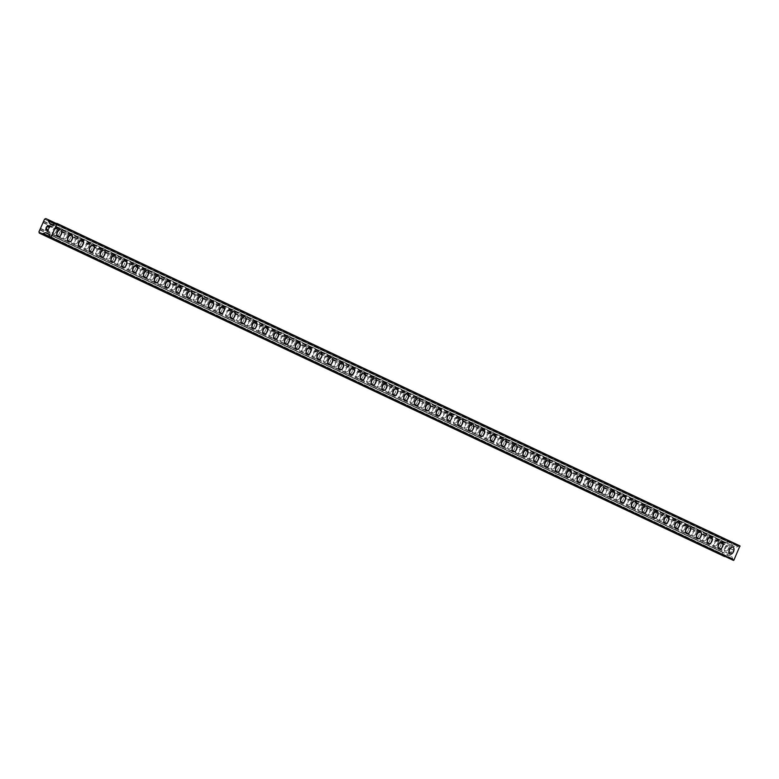 <?xml version="1.0" encoding="UTF-8"?>
<svg xmlns="http://www.w3.org/2000/svg" width="779" height="779" viewBox="0 0 779 779"><rect width="100%" height="100%" fill="white"/><g stroke="black" fill="none" stroke-linecap="round" stroke-linejoin="round"><path stroke-width="0.58" stroke-dasharray="3.9 2.92" d="M720.312 543.255A2.415 1.402 113.2 0 0 720.283 543.236A2.415 1.402 113.2 0 0 718.063 544.881A2.415 1.402 113.2 0 0 718.355 547.666A2.415 1.402 113.2 0 0 718.384 547.676A2.415 1.402 113.2 0 0 720.614 546.03A2.415 1.402 113.2 0 0 720.312 543.255M727.859 546.488A2.415 1.402 113.2 0 0 727.829 546.469A2.415 1.402 113.2 0 0 725.6 548.114A2.415 1.402 113.2 0 0 725.901 550.899A2.415 1.402 113.2 0 0 725.931 550.909A2.415 1.402 113.2 0 0 728.151 549.263A2.415 1.402 113.2 0 0 727.859 546.488M730.03 554.171L730.03 554.171A3.798 2.201 -66.8 0 1 729.991 554.151A3.798 2.201 -66.8 0 1 729.524 549.779A3.798 2.201 -66.8 0 1 733.02 547.199L733.02 547.199M709.474 538.133A2.415 1.402 113.2 0 0 709.445 538.123A2.415 1.402 113.2 0 0 707.215 539.769A2.415 1.402 113.2 0 0 707.517 542.544A2.415 1.402 113.2 0 0 707.546 542.554A2.415 1.402 113.2 0 0 709.766 540.908A2.415 1.402 113.2 0 0 709.474 538.133M717.011 541.366A2.415 1.402 113.2 0 0 716.992 541.356A2.415 1.402 113.2 0 0 714.762 543.002A2.415 1.402 113.2 0 0 715.064 545.777A2.415 1.402 113.2 0 0 715.083 545.787A2.415 1.402 113.2 0 0 717.313 544.151A2.415 1.402 113.2 0 0 717.011 541.366M719.192 549.049L719.192 549.049A3.798 2.201 -66.8 0 1 719.144 549.029A3.798 2.201 -66.8 0 1 718.676 544.657A3.798 2.201 -66.8 0 1 722.172 542.077A3.798 2.201 -66.8 0 1 722.182 542.077L722.182 542.077M698.627 533.011A2.415 1.402 113.2 0 0 698.607 533.002A2.415 1.402 113.2 0 0 696.377 534.647A2.415 1.402 113.2 0 0 696.679 537.422A2.415 1.402 113.2 0 0 696.699 537.442A2.415 1.402 113.2 0 0 698.929 535.796A2.415 1.402 113.2 0 0 698.627 533.011M706.173 536.244A2.415 1.402 113.2 0 0 706.144 536.234A2.415 1.402 113.2 0 0 703.924 537.88A2.415 1.402 113.2 0 0 704.216 540.655A2.415 1.402 113.2 0 0 704.245 540.675A2.415 1.402 113.2 0 0 706.475 539.029A2.415 1.402 113.2 0 0 706.173 536.244L698.607 533.002M708.345 543.927L708.345 543.927A3.798 2.201 -66.8 0 1 708.306 543.908A3.798 2.201 -66.8 0 1 707.838 539.545A3.798 2.201 -66.8 0 1 711.334 536.955L711.344 536.965M687.789 527.889A2.415 1.402 113.2 0 0 687.76 527.88A2.415 1.402 113.2 0 0 685.539 529.525A2.415 1.402 113.2 0 0 685.832 532.31A2.415 1.402 113.2 0 0 685.861 532.32A2.415 1.402 113.2 0 0 688.091 530.674A2.415 1.402 113.2 0 0 687.789 527.889M695.335 531.132A2.415 1.402 113.2 0 0 695.306 531.112A2.415 1.402 113.2 0 0 693.076 532.758A2.415 1.402 113.2 0 0 693.378 535.543A2.415 1.402 113.2 0 0 693.407 535.553A2.415 1.402 113.2 0 0 695.628 533.907A2.415 1.402 113.2 0 0 695.335 531.132M697.507 538.815L697.507 538.815A3.798 2.201 -66.8 0 1 697.458 538.795A3.798 2.201 -66.8 0 1 696.991 534.423A3.798 2.201 -66.8 0 1 700.496 531.843L700.496 531.843M676.951 522.777A2.415 1.402 113.2 0 0 676.922 522.767A2.415 1.402 113.2 0 0 674.692 524.403A2.415 1.402 113.2 0 0 674.994 527.188A2.415 1.402 113.2 0 0 675.023 527.198A2.415 1.402 113.2 0 0 677.243 525.552A2.415 1.402 113.2 0 0 676.951 522.777M684.488 526.01A2.415 1.402 113.2 0 0 684.468 526A2.415 1.402 113.2 0 0 682.238 527.636A2.415 1.402 113.2 0 0 682.531 530.421A2.415 1.402 113.2 0 0 682.56 530.431A2.415 1.402 113.2 0 0 684.79 528.785A2.415 1.402 113.2 0 0 684.488 526.01M686.659 533.693L686.669 533.693A3.798 2.201 -66.8 0 1 686.659 533.693A3.798 2.201 -66.8 0 1 686.62 533.673A3.798 2.201 -66.8 0 1 686.153 529.301A3.798 2.201 -66.8 0 1 689.649 526.721A3.798 2.201 -66.8 0 1 689.658 526.721L689.658 526.721M666.103 517.655A2.415 1.402 113.2 0 0 666.084 517.645A2.415 1.402 113.2 0 0 663.854 519.291A2.415 1.402 113.2 0 0 664.146 522.066A2.415 1.402 113.2 0 0 664.175 522.076A2.415 1.402 113.2 0 0 666.405 520.44A2.415 1.402 113.2 0 0 666.103 517.655L673.621 520.878A2.415 1.402 113.2 0 0 671.401 522.524A2.415 1.402 113.2 0 0 671.693 525.299A2.415 1.402 113.2 0 0 671.722 525.319A2.415 1.402 113.2 0 0 673.942 523.673A2.415 1.402 113.2 0 0 673.65 520.888A2.415 1.402 113.2 0 0 673.621 520.878M675.821 528.571L675.821 528.571A3.798 2.201 -66.8 0 1 675.783 528.551A3.798 2.201 -66.8 0 1 675.315 524.189A3.798 2.201 -66.8 0 1 678.811 521.599L678.811 521.599M655.266 512.533A2.415 1.402 113.2 0 0 655.236 512.524A2.415 1.402 113.2 0 0 653.016 514.169A2.415 1.402 113.2 0 0 653.308 516.944A2.415 1.402 113.2 0 0 653.338 516.964A2.415 1.402 113.2 0 0 655.558 515.318A2.415 1.402 113.2 0 0 655.266 512.533M662.812 515.766A2.415 1.402 113.2 0 0 662.783 515.756A2.415 1.402 113.2 0 0 660.553 517.402A2.415 1.402 113.2 0 0 660.855 520.187A2.415 1.402 113.2 0 0 660.874 520.197A2.415 1.402 113.2 0 0 663.104 518.551A2.415 1.402 113.2 0 0 662.812 515.766M664.984 523.449L664.984 523.459A3.798 2.201 -66.8 0 1 664.984 523.449A3.798 2.201 -66.8 0 1 664.935 523.439A3.798 2.201 -66.8 0 1 664.468 519.067A3.798 2.201 -66.8 0 1 667.973 516.477A3.798 2.201 -66.8 0 1 667.973 516.487L667.973 516.487M644.428 507.421A2.415 1.402 113.2 0 0 644.399 507.402A2.415 1.402 113.2 0 0 642.169 509.047A2.415 1.402 113.2 0 0 642.471 511.832A2.415 1.402 113.2 0 0 642.49 511.842A2.415 1.402 113.2 0 0 644.72 510.196A2.415 1.402 113.2 0 0 644.428 507.421M651.965 510.654A2.415 1.402 113.2 0 0 651.935 510.635A2.415 1.402 113.2 0 0 649.715 512.28A2.415 1.402 113.2 0 0 650.007 515.065A2.415 1.402 113.2 0 0 650.037 515.075A2.415 1.402 113.2 0 0 652.266 513.429A2.415 1.402 113.2 0 0 651.965 510.654M654.136 518.337A3.798 2.201 -66.8 0 1 654.097 518.317L654.146 518.337A3.798 2.201 -66.8 0 1 654.136 518.337A3.798 2.201 -66.8 0 1 653.63 513.945A3.798 2.201 -66.8 0 1 657.125 511.365L657.135 511.365M633.58 502.299A2.415 1.402 113.2 0 0 633.551 502.289A2.415 1.402 113.2 0 0 631.331 503.935A2.415 1.402 113.2 0 0 631.623 506.71A2.415 1.402 113.2 0 0 631.652 506.72A2.415 1.402 113.2 0 0 633.882 505.074A2.415 1.402 113.2 0 0 633.58 502.299L641.098 505.522A2.415 1.402 113.2 0 0 641.098 505.522A2.415 1.402 113.2 0 0 638.868 507.168A2.415 1.402 113.2 0 0 639.169 509.943A2.415 1.402 113.2 0 0 639.199 509.953A2.415 1.402 113.2 0 0 641.419 508.317A2.415 1.402 113.2 0 0 641.127 505.532M643.298 513.215L643.298 513.215A3.798 2.201 -66.8 0 1 643.259 513.195A3.798 2.201 -66.8 0 1 642.792 508.823A3.798 2.201 -66.8 0 1 646.288 506.243L646.288 506.243M622.742 497.177A2.415 1.402 113.2 0 0 622.713 497.168A2.415 1.402 113.2 0 0 620.483 498.813A2.415 1.402 113.2 0 0 620.785 501.588A2.415 1.402 113.2 0 0 620.814 501.608A2.415 1.402 113.2 0 0 623.034 499.962A2.415 1.402 113.2 0 0 622.742 497.177M630.279 500.41A2.415 1.402 113.2 0 0 630.26 500.4A2.415 1.402 113.2 0 0 628.03 502.046A2.415 1.402 113.2 0 0 628.332 504.821A2.415 1.402 113.2 0 0 628.351 504.841A2.415 1.402 113.2 0 0 630.581 503.195A2.415 1.402 113.2 0 0 630.279 500.41L622.713 497.168M632.46 508.093L632.46 508.093A3.798 2.201 -66.8 0 1 632.412 508.074A3.798 2.201 -66.8 0 1 631.944 503.711A3.798 2.201 -66.8 0 1 635.44 501.121A3.798 2.201 -66.8 0 1 635.45 501.121L635.44 501.121M611.895 492.055A2.415 1.402 113.2 0 0 611.875 492.046A2.415 1.402 113.2 0 0 609.645 493.691A2.415 1.402 113.2 0 0 609.947 496.476A2.415 1.402 113.2 0 0 609.967 496.486A2.415 1.402 113.2 0 0 612.197 494.84A2.415 1.402 113.2 0 0 611.895 492.055M619.441 495.298A2.415 1.402 113.2 0 0 619.412 495.278A2.415 1.402 113.2 0 0 617.192 496.924A2.415 1.402 113.2 0 0 617.484 499.709A2.415 1.402 113.2 0 0 617.513 499.719A2.415 1.402 113.2 0 0 619.743 498.073A2.415 1.402 113.2 0 0 619.441 495.298M621.623 502.981L621.613 502.981A3.798 2.201 -66.8 0 1 621.574 502.961A3.798 2.201 -66.8 0 1 621.106 498.589A3.798 2.201 -66.8 0 1 624.602 496.009L624.612 496.009M601.057 486.943A2.415 1.402 113.2 0 0 601.028 486.933A2.415 1.402 113.2 0 0 598.808 488.569A2.415 1.402 113.2 0 0 599.1 491.354A2.415 1.402 113.2 0 0 599.129 491.364A2.415 1.402 113.2 0 0 601.359 489.718A2.415 1.402 113.2 0 0 601.057 486.943L608.574 490.166A2.415 1.402 113.2 0 0 608.574 490.166A2.415 1.402 113.2 0 0 606.344 491.802A2.415 1.402 113.2 0 0 606.646 494.587A2.415 1.402 113.2 0 0 606.675 494.597A2.415 1.402 113.2 0 0 608.896 492.951A2.415 1.402 113.2 0 0 608.603 490.176M610.775 497.859L610.775 497.859A3.798 2.201 -66.8 0 1 610.726 497.839A3.798 2.201 -66.8 0 1 610.259 493.467A3.798 2.201 -66.8 0 1 613.764 490.887L613.764 490.887M590.219 481.821A2.415 1.402 113.2 0 0 590.19 481.812A2.415 1.402 113.2 0 0 587.96 483.457A2.415 1.402 113.2 0 0 588.262 486.232A2.415 1.402 113.2 0 0 588.291 486.242A2.415 1.402 113.2 0 0 590.511 484.606A2.415 1.402 113.2 0 0 590.219 481.821M597.756 485.054A2.415 1.402 113.2 0 0 597.736 485.044A2.415 1.402 113.2 0 0 595.507 486.69A2.415 1.402 113.2 0 0 595.799 489.465A2.415 1.402 113.2 0 0 595.828 489.485A2.415 1.402 113.2 0 0 598.058 487.839A2.415 1.402 113.2 0 0 597.756 485.054M599.927 492.737L599.937 492.737A3.798 2.201 -66.8 0 1 599.927 492.737A3.798 2.201 -66.8 0 1 599.888 492.718A3.798 2.201 -66.8 0 1 599.421 488.355A3.798 2.201 -66.8 0 1 602.917 485.765A3.798 2.201 -66.8 0 1 602.927 485.765L602.917 485.765M579.372 476.699A2.415 1.402 113.2 0 0 579.352 476.69A2.415 1.402 113.2 0 0 577.122 478.335A2.415 1.402 113.2 0 0 577.414 481.12A2.415 1.402 113.2 0 0 577.443 481.13A2.415 1.402 113.2 0 0 579.673 479.484A2.415 1.402 113.2 0 0 579.372 476.699M586.918 479.932A2.415 1.402 113.2 0 0 586.889 479.922A2.415 1.402 113.2 0 0 584.669 481.568A2.415 1.402 113.2 0 0 584.961 484.353A2.415 1.402 113.2 0 0 584.99 484.363A2.415 1.402 113.2 0 0 587.21 482.717A2.415 1.402 113.2 0 0 586.918 479.932M589.099 487.625L589.09 487.615A3.798 2.201 -66.8 0 1 589.051 487.605A3.798 2.201 -66.8 0 1 589.09 487.615A3.798 2.201 -66.8 0 1 588.583 483.233A3.798 2.201 -66.8 0 1 592.079 480.643A3.798 2.201 -66.8 0 1 592.079 480.653L592.079 480.653M568.534 471.587A2.415 1.402 113.2 0 0 568.504 471.568A2.415 1.402 113.2 0 0 566.284 473.213A2.415 1.402 113.2 0 0 566.576 475.998A2.415 1.402 113.2 0 0 566.606 476.008A2.415 1.402 113.2 0 0 568.826 474.362A2.415 1.402 113.2 0 0 568.534 471.587L576.051 474.8A2.415 1.402 113.2 0 0 576.051 474.8A2.415 1.402 113.2 0 0 573.821 476.446A2.415 1.402 113.2 0 0 574.123 479.231A2.415 1.402 113.2 0 0 574.142 479.241A2.415 1.402 113.2 0 0 576.372 477.595A2.415 1.402 113.2 0 0 576.08 474.82M578.252 482.503L578.252 482.503A3.798 2.201 -66.8 0 1 578.203 482.483A3.798 2.201 -66.8 0 1 577.736 478.111A3.798 2.201 -66.8 0 1 581.241 475.531L581.241 475.531M557.696 466.465A2.415 1.402 113.2 0 0 557.667 466.455A2.415 1.402 113.2 0 0 555.437 468.101A2.415 1.402 113.2 0 0 555.739 470.876A2.415 1.402 113.2 0 0 555.758 470.886A2.415 1.402 113.2 0 0 557.988 469.24A2.415 1.402 113.2 0 0 557.696 466.465M565.233 469.698A2.415 1.402 113.2 0 0 565.203 469.688A2.415 1.402 113.2 0 0 562.983 471.334A2.415 1.402 113.2 0 0 563.275 474.109A2.415 1.402 113.2 0 0 563.305 474.119A2.415 1.402 113.2 0 0 565.535 472.483A2.415 1.402 113.2 0 0 565.233 469.698L557.667 466.455M567.404 477.381L567.414 477.381A3.798 2.201 -66.8 0 1 567.404 477.381A3.798 2.201 -66.8 0 1 567.365 477.361A3.798 2.201 -66.8 0 1 566.898 472.989A3.798 2.201 -66.8 0 1 570.394 470.409L570.403 470.409M546.848 461.343A2.415 1.402 113.2 0 0 546.819 461.334A2.415 1.402 113.2 0 0 544.599 462.979A2.415 1.402 113.2 0 0 544.891 465.754A2.415 1.402 113.2 0 0 544.92 465.774A2.415 1.402 113.2 0 0 547.15 464.128A2.415 1.402 113.2 0 0 546.848 461.343M554.395 464.576A2.415 1.402 113.2 0 0 554.366 464.566A2.415 1.402 113.2 0 0 552.136 466.212A2.415 1.402 113.2 0 0 552.438 468.987A2.415 1.402 113.2 0 0 552.467 469.007A2.415 1.402 113.2 0 0 554.687 467.361A2.415 1.402 113.2 0 0 554.395 464.576M556.566 472.259L556.566 472.259A3.798 2.201 -66.8 0 1 556.527 472.24A3.798 2.201 -66.8 0 1 556.06 467.877A3.798 2.201 -66.8 0 1 559.556 465.287L559.556 465.297M536.01 456.221A2.415 1.402 113.2 0 0 535.981 456.212A2.415 1.402 113.2 0 0 533.751 457.857A2.415 1.402 113.2 0 0 534.053 460.642A2.415 1.402 113.2 0 0 534.082 460.652A2.415 1.402 113.2 0 0 536.303 459.006A2.415 1.402 113.2 0 0 536.01 456.221L543.528 459.444A2.415 1.402 113.2 0 0 543.528 459.444A2.415 1.402 113.2 0 0 541.298 461.09A2.415 1.402 113.2 0 0 541.6 463.875A2.415 1.402 113.2 0 0 541.619 463.885A2.415 1.402 113.2 0 0 543.849 462.239A2.415 1.402 113.2 0 0 543.547 459.464M545.728 467.147L545.728 467.147A3.798 2.201 -66.8 0 1 545.68 467.127A3.798 2.201 -66.8 0 1 545.212 462.755A3.798 2.201 -66.8 0 1 548.708 460.175A3.798 2.201 -66.8 0 1 548.718 460.175L548.718 460.175M525.163 451.109A2.415 1.402 113.2 0 0 525.143 451.099A2.415 1.402 113.2 0 0 522.913 452.735A2.415 1.402 113.2 0 0 523.215 455.52A2.415 1.402 113.2 0 0 523.235 455.53A2.415 1.402 113.2 0 0 525.465 453.884A2.415 1.402 113.2 0 0 525.163 451.109L532.68 454.332A2.415 1.402 113.2 0 0 532.68 454.332A2.415 1.402 113.2 0 0 530.46 455.968A2.415 1.402 113.2 0 0 530.752 458.753A2.415 1.402 113.2 0 0 530.781 458.763A2.415 1.402 113.2 0 0 533.011 457.117A2.415 1.402 113.2 0 0 532.709 454.342M534.881 462.025L534.881 462.025A3.798 2.201 -66.8 0 1 534.842 462.005A3.798 2.201 -66.8 0 1 534.375 457.633A3.798 2.201 -66.8 0 1 537.87 455.053L537.88 455.053M514.325 445.987A2.415 1.402 113.2 0 0 514.296 445.978A2.415 1.402 113.2 0 0 512.076 447.623A2.415 1.402 113.2 0 0 512.368 450.398A2.415 1.402 113.2 0 0 512.397 450.408A2.415 1.402 113.2 0 0 514.627 448.772A2.415 1.402 113.2 0 0 514.325 445.987M521.872 449.22A2.415 1.402 113.2 0 0 521.842 449.21A2.415 1.402 113.2 0 0 519.612 450.856A2.415 1.402 113.2 0 0 519.914 453.631A2.415 1.402 113.2 0 0 519.944 453.651A2.415 1.402 113.2 0 0 522.164 452.005A2.415 1.402 113.2 0 0 521.872 449.22M524.043 456.903L524.043 456.903A3.798 2.201 -66.8 0 1 523.994 456.883A3.798 2.201 -66.8 0 1 523.527 452.521A3.798 2.201 -66.8 0 1 527.032 449.931L527.032 449.931M503.487 440.865A2.415 1.402 113.2 0 0 503.458 440.856A2.415 1.402 113.2 0 0 501.228 442.501A2.415 1.402 113.2 0 0 501.53 445.286A2.415 1.402 113.2 0 0 501.559 445.296A2.415 1.402 113.2 0 0 503.779 443.65A2.415 1.402 113.2 0 0 503.487 440.865L511.005 444.088A2.415 1.402 113.2 0 0 511.005 444.088A2.415 1.402 113.2 0 0 508.775 445.734A2.415 1.402 113.2 0 0 509.067 448.519A2.415 1.402 113.2 0 0 509.096 448.529A2.415 1.402 113.2 0 0 511.326 446.883A2.415 1.402 113.2 0 0 511.024 444.098M513.195 451.781L513.205 451.791A3.798 2.201 -66.8 0 1 513.195 451.781A3.798 2.201 -66.8 0 1 513.157 451.771A3.798 2.201 -66.8 0 1 512.689 447.399A3.798 2.201 -66.8 0 1 516.185 444.819A3.798 2.201 -66.8 0 1 516.195 444.819L516.195 444.819M492.64 435.753A2.415 1.402 113.2 0 0 492.62 435.734A2.415 1.402 113.2 0 0 490.39 437.379A2.415 1.402 113.2 0 0 490.682 440.164A2.415 1.402 113.2 0 0 490.712 440.174A2.415 1.402 113.2 0 0 492.941 438.528A2.415 1.402 113.2 0 0 492.64 435.753L500.157 438.966A2.415 1.402 113.2 0 0 500.157 438.966A2.415 1.402 113.2 0 0 497.937 440.612A2.415 1.402 113.2 0 0 498.229 443.397A2.415 1.402 113.2 0 0 498.258 443.407A2.415 1.402 113.2 0 0 500.478 441.761A2.415 1.402 113.2 0 0 500.186 438.986M502.358 446.669L502.358 446.669A3.798 2.201 -66.8 0 1 502.319 446.649A3.798 2.201 -66.8 0 1 501.851 442.277A3.798 2.201 -66.8 0 1 505.347 439.697L505.347 439.697M481.802 430.631A2.415 1.402 113.2 0 0 481.773 430.621A2.415 1.402 113.2 0 0 479.552 432.267A2.415 1.402 113.2 0 0 479.845 435.042A2.415 1.402 113.2 0 0 479.874 435.052A2.415 1.402 113.2 0 0 482.094 433.406A2.415 1.402 113.2 0 0 481.802 430.631M489.348 433.864A2.415 1.402 113.2 0 0 489.319 433.854A2.415 1.402 113.2 0 0 487.089 435.5A2.415 1.402 113.2 0 0 487.391 438.275A2.415 1.402 113.2 0 0 487.411 438.285A2.415 1.402 113.2 0 0 489.64 436.649A2.415 1.402 113.2 0 0 489.348 433.864M491.52 441.547L491.52 441.547A3.798 2.201 -66.8 0 1 491.471 441.527A3.798 2.201 -66.8 0 1 491.004 437.155A3.798 2.201 -66.8 0 1 494.509 434.575L494.509 434.575M470.964 425.509A2.415 1.402 113.2 0 0 470.935 425.5A2.415 1.402 113.2 0 0 468.705 427.145A2.415 1.402 113.2 0 0 469.007 429.92A2.415 1.402 113.2 0 0 469.026 429.94A2.415 1.402 113.2 0 0 471.256 428.294A2.415 1.402 113.2 0 0 470.964 425.509M478.501 428.742A2.415 1.402 113.2 0 0 478.472 428.732A2.415 1.402 113.2 0 0 476.251 430.378A2.415 1.402 113.2 0 0 476.544 433.153A2.415 1.402 113.2 0 0 476.573 433.173A2.415 1.402 113.2 0 0 478.803 431.527A2.415 1.402 113.2 0 0 478.501 428.742M480.672 436.425L480.682 436.435A3.798 2.201 -66.8 0 1 480.672 436.425A3.798 2.201 -66.8 0 1 480.633 436.406A3.798 2.201 -66.8 0 1 480.166 432.043A3.798 2.201 -66.8 0 1 483.662 429.453L483.671 429.463M460.116 420.397A2.415 1.402 113.2 0 0 460.087 420.378A2.415 1.402 113.2 0 0 457.867 422.023A2.415 1.402 113.2 0 0 458.159 424.808A2.415 1.402 113.2 0 0 458.188 424.818A2.415 1.402 113.2 0 0 460.418 423.172A2.415 1.402 113.2 0 0 460.116 420.397M467.663 423.63A2.415 1.402 113.2 0 0 467.634 423.61A2.415 1.402 113.2 0 0 465.404 425.256A2.415 1.402 113.2 0 0 465.706 428.041A2.415 1.402 113.2 0 0 465.735 428.051A2.415 1.402 113.2 0 0 467.955 426.405A2.415 1.402 113.2 0 0 467.663 423.63L460.087 420.378M469.834 431.313L469.834 431.313A3.798 2.201 -66.8 0 1 469.795 431.293A3.798 2.201 -66.8 0 1 469.328 426.921A3.798 2.201 -66.8 0 1 472.824 424.341L472.824 424.341M449.279 415.275A2.415 1.402 113.2 0 0 449.249 415.265A2.415 1.402 113.2 0 0 447.019 416.901A2.415 1.402 113.2 0 0 447.321 419.686A2.415 1.402 113.2 0 0 447.35 419.696A2.415 1.402 113.2 0 0 449.571 418.05A2.415 1.402 113.2 0 0 449.279 415.275M456.815 418.508A2.415 1.402 113.2 0 0 456.796 418.498A2.415 1.402 113.2 0 0 454.566 420.134A2.415 1.402 113.2 0 0 454.868 422.919A2.415 1.402 113.2 0 0 454.887 422.929A2.415 1.402 113.2 0 0 457.117 421.283A2.415 1.402 113.2 0 0 456.815 418.508M458.997 426.191L458.997 426.191A3.798 2.201 -66.8 0 1 458.948 426.171A3.798 2.201 -66.8 0 1 458.48 421.799A3.798 2.201 -66.8 0 1 461.976 419.219A3.798 2.201 -66.8 0 1 461.986 419.219L461.986 419.219M438.431 410.153A2.415 1.402 113.2 0 0 438.411 410.144A2.415 1.402 113.2 0 0 436.182 411.789A2.415 1.402 113.2 0 0 436.483 414.564A2.415 1.402 113.2 0 0 436.503 414.574A2.415 1.402 113.2 0 0 438.733 412.938A2.415 1.402 113.2 0 0 438.431 410.153L445.948 413.376A2.415 1.402 113.2 0 0 443.728 415.022A2.415 1.402 113.2 0 0 444.02 417.797A2.415 1.402 113.2 0 0 444.049 417.817A2.415 1.402 113.2 0 0 446.279 416.171A2.415 1.402 113.2 0 0 445.978 413.386A2.415 1.402 113.2 0 0 445.948 413.376M448.149 421.069L448.149 421.069A3.798 2.201 -66.8 0 1 448.11 421.049A3.798 2.201 -66.8 0 1 447.643 416.687A3.798 2.201 -66.8 0 1 451.138 414.097L451.148 414.097M427.593 405.031A2.415 1.402 113.2 0 0 427.564 405.022A2.415 1.402 113.2 0 0 425.344 406.667A2.415 1.402 113.2 0 0 425.636 409.452A2.415 1.402 113.2 0 0 425.665 409.462A2.415 1.402 113.2 0 0 427.895 407.816A2.415 1.402 113.2 0 0 427.593 405.031L435.11 408.254A2.415 1.402 113.2 0 0 435.11 408.254A2.415 1.402 113.2 0 0 432.881 409.9A2.415 1.402 113.2 0 0 433.182 412.685A2.415 1.402 113.2 0 0 433.212 412.695A2.415 1.402 113.2 0 0 435.432 411.049A2.415 1.402 113.2 0 0 435.14 408.264M437.311 415.947L437.311 415.957A3.798 2.201 -66.8 0 1 437.311 415.947A3.798 2.201 -66.8 0 1 437.262 415.937A3.798 2.201 -66.8 0 1 436.795 411.565A3.798 2.201 -66.8 0 1 440.301 408.985L440.301 408.985M416.755 399.919A2.415 1.402 113.2 0 0 416.726 399.9A2.415 1.402 113.2 0 0 414.496 401.545A2.415 1.402 113.2 0 0 414.798 404.33A2.415 1.402 113.2 0 0 414.827 404.34A2.415 1.402 113.2 0 0 417.047 402.694A2.415 1.402 113.2 0 0 416.755 399.919M424.292 403.152A2.415 1.402 113.2 0 0 424.273 403.142A2.415 1.402 113.2 0 0 422.043 404.778A2.415 1.402 113.2 0 0 422.335 407.563A2.415 1.402 113.2 0 0 422.364 407.573A2.415 1.402 113.2 0 0 424.594 405.927A2.415 1.402 113.2 0 0 424.292 403.152M426.464 410.835L426.473 410.835A3.798 2.201 -66.8 0 1 426.464 410.835A3.798 2.201 -66.8 0 1 426.425 410.815A3.798 2.201 -66.8 0 1 425.957 406.443A3.798 2.201 -66.8 0 1 429.453 403.863A3.798 2.201 -66.8 0 1 429.463 403.863L429.463 403.863M405.908 394.797A2.415 1.402 113.2 0 0 405.888 394.787A2.415 1.402 113.2 0 0 403.658 396.433A2.415 1.402 113.2 0 0 403.96 399.208A2.415 1.402 113.2 0 0 403.98 399.218A2.415 1.402 113.2 0 0 406.21 397.572A2.415 1.402 113.2 0 0 405.908 394.797L413.425 398.02A2.415 1.402 113.2 0 0 411.205 399.666A2.415 1.402 113.2 0 0 411.497 402.441A2.415 1.402 113.2 0 0 411.526 402.451A2.415 1.402 113.2 0 0 413.746 400.815A2.415 1.402 113.2 0 0 413.454 398.03A2.415 1.402 113.2 0 0 413.425 398.02M415.626 405.713L415.626 405.713A3.798 2.201 -66.8 0 1 415.587 405.693A3.798 2.201 -66.8 0 1 415.119 401.321A3.798 2.201 -66.8 0 1 418.615 398.741L418.625 398.741M395.07 389.675A2.415 1.402 113.2 0 0 395.041 389.666A2.415 1.402 113.2 0 0 392.82 391.311A2.415 1.402 113.2 0 0 393.113 394.086A2.415 1.402 113.2 0 0 393.142 394.106A2.415 1.402 113.2 0 0 395.362 392.46A2.415 1.402 113.2 0 0 395.07 389.675M402.616 392.908A2.415 1.402 113.2 0 0 402.587 392.898A2.415 1.402 113.2 0 0 400.357 394.544A2.415 1.402 113.2 0 0 400.659 397.319A2.415 1.402 113.2 0 0 400.679 397.339A2.415 1.402 113.2 0 0 402.909 395.693A2.415 1.402 113.2 0 0 402.616 392.908L395.041 389.666M404.788 400.591L404.788 400.591A3.798 2.201 -66.8 0 1 404.739 400.572A3.798 2.201 -66.8 0 1 404.272 396.209A3.798 2.201 -66.8 0 1 407.777 393.619L407.777 393.629M384.232 384.563A2.415 1.402 113.2 0 0 384.203 384.544A2.415 1.402 113.2 0 0 381.973 386.189A2.415 1.402 113.2 0 0 382.275 388.974A2.415 1.402 113.2 0 0 382.294 388.984A2.415 1.402 113.2 0 0 384.524 387.338A2.415 1.402 113.2 0 0 384.232 384.563M391.769 387.796A2.415 1.402 113.2 0 0 391.74 387.776A2.415 1.402 113.2 0 0 389.519 389.422A2.415 1.402 113.2 0 0 389.812 392.207A2.415 1.402 113.2 0 0 389.841 392.217A2.415 1.402 113.2 0 0 392.071 390.571A2.415 1.402 113.2 0 0 391.769 387.796M393.94 395.479L393.95 395.479A3.798 2.201 -66.8 0 1 393.94 395.479A3.798 2.201 -66.8 0 1 393.901 395.459A3.798 2.201 -66.8 0 1 393.434 391.087A3.798 2.201 -66.8 0 1 396.93 388.507L396.939 388.507M373.384 379.441A2.415 1.402 113.2 0 0 373.355 379.431A2.415 1.402 113.2 0 0 371.135 381.067A2.415 1.402 113.2 0 0 371.427 383.852A2.415 1.402 113.2 0 0 371.456 383.862A2.415 1.402 113.2 0 0 373.686 382.216A2.415 1.402 113.2 0 0 373.384 379.441M380.931 382.674A2.415 1.402 113.2 0 0 380.902 382.664A2.415 1.402 113.2 0 0 378.672 384.31A2.415 1.402 113.2 0 0 378.974 387.085A2.415 1.402 113.2 0 0 379.003 387.095A2.415 1.402 113.2 0 0 381.223 385.449A2.415 1.402 113.2 0 0 380.931 382.674M383.102 390.357L383.102 390.357A3.798 2.201 -66.8 0 1 383.064 390.337A3.798 2.201 -66.8 0 1 382.596 385.965A3.798 2.201 -66.8 0 1 386.092 383.385L386.092 383.385M362.547 374.319A2.415 1.402 113.2 0 0 362.517 374.309A2.415 1.402 113.2 0 0 360.288 375.955A2.415 1.402 113.2 0 0 360.589 378.73A2.415 1.402 113.2 0 0 360.619 378.74A2.415 1.402 113.2 0 0 362.839 377.104A2.415 1.402 113.2 0 0 362.547 374.319L370.064 377.542A2.415 1.402 113.2 0 0 367.834 379.188A2.415 1.402 113.2 0 0 368.136 381.963A2.415 1.402 113.2 0 0 368.155 381.983A2.415 1.402 113.2 0 0 370.385 380.337A2.415 1.402 113.2 0 0 370.083 377.552A2.415 1.402 113.2 0 0 370.064 377.542M372.265 385.235L372.265 385.235A3.798 2.201 -66.8 0 1 372.216 385.216A3.798 2.201 -66.8 0 1 371.749 380.853A3.798 2.201 -66.8 0 1 375.244 378.263A3.798 2.201 -66.8 0 1 375.254 378.263L375.254 378.263M351.699 369.197A2.415 1.402 113.2 0 0 351.68 369.188A2.415 1.402 113.2 0 0 349.45 370.833A2.415 1.402 113.2 0 0 349.752 373.618A2.415 1.402 113.2 0 0 349.771 373.628A2.415 1.402 113.2 0 0 352.001 371.982A2.415 1.402 113.2 0 0 351.699 369.197M359.246 372.43A2.415 1.402 113.2 0 0 359.216 372.42A2.415 1.402 113.2 0 0 356.996 374.066A2.415 1.402 113.2 0 0 357.288 376.851A2.415 1.402 113.2 0 0 357.318 376.861A2.415 1.402 113.2 0 0 359.547 375.215A2.415 1.402 113.2 0 0 359.246 372.43M361.417 380.123L361.417 380.123A3.798 2.201 -66.8 0 1 361.378 380.103A3.798 2.201 -66.8 0 1 360.911 375.731A3.798 2.201 -66.8 0 1 364.406 373.151L364.416 373.151M340.861 364.085A2.415 1.402 113.2 0 0 340.832 364.066A2.415 1.402 113.2 0 0 338.612 365.711A2.415 1.402 113.2 0 0 338.904 368.496A2.415 1.402 113.2 0 0 338.933 368.506A2.415 1.402 113.2 0 0 341.163 366.86A2.415 1.402 113.2 0 0 340.861 364.085M348.408 367.318A2.415 1.402 113.2 0 0 348.379 367.308A2.415 1.402 113.2 0 0 346.149 368.944A2.415 1.402 113.2 0 0 346.451 371.729A2.415 1.402 113.2 0 0 346.48 371.739A2.415 1.402 113.2 0 0 348.7 370.093A2.415 1.402 113.2 0 0 348.408 367.318M350.579 375.001L350.579 375.001A3.798 2.201 -66.8 0 1 350.531 374.981A3.798 2.201 -66.8 0 1 350.063 370.609A3.798 2.201 -66.8 0 1 353.569 368.029L353.569 368.029M330.023 358.963A2.415 1.402 113.2 0 0 329.994 358.953A2.415 1.402 113.2 0 0 327.764 360.599A2.415 1.402 113.2 0 0 328.066 363.374A2.415 1.402 113.2 0 0 328.095 363.384A2.415 1.402 113.2 0 0 330.315 361.738A2.415 1.402 113.2 0 0 330.023 358.963L337.541 362.186A2.415 1.402 113.2 0 0 337.541 362.186A2.415 1.402 113.2 0 0 335.311 363.832A2.415 1.402 113.2 0 0 335.613 366.607A2.415 1.402 113.2 0 0 335.632 366.617A2.415 1.402 113.2 0 0 337.862 364.981A2.415 1.402 113.2 0 0 337.56 362.196M339.732 369.879L339.741 369.879A3.798 2.201 -66.8 0 1 339.732 369.879A3.798 2.201 -66.8 0 1 339.693 369.859A3.798 2.201 -66.8 0 1 339.225 365.487A3.798 2.201 -66.8 0 1 342.721 362.907A3.798 2.201 -66.8 0 1 342.731 362.907L342.731 362.907M319.176 353.841A2.415 1.402 113.2 0 0 319.156 353.832A2.415 1.402 113.2 0 0 316.926 355.477A2.415 1.402 113.2 0 0 317.228 358.252A2.415 1.402 113.2 0 0 317.248 358.272A2.415 1.402 113.2 0 0 319.478 356.626A2.415 1.402 113.2 0 0 319.176 353.841M326.722 357.074A2.415 1.402 113.2 0 0 326.693 357.064A2.415 1.402 113.2 0 0 324.473 358.71A2.415 1.402 113.2 0 0 324.765 361.485A2.415 1.402 113.2 0 0 324.794 361.505A2.415 1.402 113.2 0 0 327.014 359.859A2.415 1.402 113.2 0 0 326.722 357.074M328.894 364.757L328.894 364.757A3.798 2.201 -66.8 0 1 328.855 364.738A3.798 2.201 -66.8 0 1 328.387 360.375A3.798 2.201 -66.8 0 1 331.883 357.785A3.798 2.201 -66.8 0 1 331.883 357.795L331.893 357.795M308.338 348.729A2.415 1.402 113.2 0 0 308.309 348.71A2.415 1.402 113.2 0 0 306.089 350.355A2.415 1.402 113.2 0 0 306.381 353.14A2.415 1.402 113.2 0 0 306.41 353.15A2.415 1.402 113.2 0 0 308.63 351.504A2.415 1.402 113.2 0 0 308.338 348.729M315.885 351.962A2.415 1.402 113.2 0 0 315.855 351.942A2.415 1.402 113.2 0 0 313.625 353.588A2.415 1.402 113.2 0 0 313.927 356.373A2.415 1.402 113.2 0 0 313.947 356.383A2.415 1.402 113.2 0 0 316.177 354.737A2.415 1.402 113.2 0 0 315.885 351.962M318.056 359.645L318.056 359.645A3.798 2.201 -66.8 0 1 318.007 359.625A3.798 2.201 -66.8 0 1 317.54 355.253A3.798 2.201 -66.8 0 1 321.045 352.673L321.045 352.673M297.5 343.607A2.415 1.402 113.2 0 0 297.471 343.597A2.415 1.402 113.2 0 0 295.241 345.233A2.415 1.402 113.2 0 0 295.543 348.018A2.415 1.402 113.2 0 0 295.572 348.028A2.415 1.402 113.2 0 0 297.792 346.382A2.415 1.402 113.2 0 0 297.5 343.607L305.008 346.83A2.415 1.402 113.2 0 0 305.008 346.83A2.415 1.402 113.2 0 0 302.788 348.476A2.415 1.402 113.2 0 0 303.08 351.251A2.415 1.402 113.2 0 0 303.109 351.261A2.415 1.402 113.2 0 0 305.339 349.615A2.415 1.402 113.2 0 0 305.037 346.84M307.208 354.523L307.218 354.523A3.798 2.201 -66.8 0 1 307.208 354.523A3.798 2.201 -66.8 0 1 307.169 354.503A3.798 2.201 -66.8 0 1 306.702 350.131A3.798 2.201 -66.8 0 1 310.198 347.551L310.208 347.551M286.653 338.485A2.415 1.402 113.2 0 0 286.623 338.476A2.415 1.402 113.2 0 0 284.403 340.121A2.415 1.402 113.2 0 0 284.695 342.896A2.415 1.402 113.2 0 0 284.724 342.906A2.415 1.402 113.2 0 0 286.954 341.27A2.415 1.402 113.2 0 0 286.653 338.485M294.199 341.718A2.415 1.402 113.2 0 0 294.17 341.708A2.415 1.402 113.2 0 0 291.94 343.354A2.415 1.402 113.2 0 0 292.242 346.129A2.415 1.402 113.2 0 0 292.271 346.149A2.415 1.402 113.2 0 0 294.491 344.503A2.415 1.402 113.2 0 0 294.199 341.718M296.371 349.401L296.371 349.401A3.798 2.201 -66.8 0 1 296.332 349.382A3.798 2.201 -66.8 0 1 295.864 345.019A3.798 2.201 -66.8 0 1 299.36 342.429L299.36 342.429M275.815 333.363A2.415 1.402 113.2 0 0 275.785 333.354A2.415 1.402 113.2 0 0 273.556 334.999A2.415 1.402 113.2 0 0 273.857 337.784A2.415 1.402 113.2 0 0 273.887 337.794A2.415 1.402 113.2 0 0 276.107 336.148A2.415 1.402 113.2 0 0 275.815 333.363M283.352 336.596A2.415 1.402 113.2 0 0 283.332 336.586A2.415 1.402 113.2 0 0 281.102 338.232A2.415 1.402 113.2 0 0 281.404 341.017A2.415 1.402 113.2 0 0 281.423 341.027A2.415 1.402 113.2 0 0 283.653 339.381A2.415 1.402 113.2 0 0 283.352 336.596M285.533 344.289L285.533 344.289A3.798 2.201 -66.8 0 1 285.484 344.269A3.798 2.201 -66.8 0 1 285.017 339.897A3.798 2.201 -66.8 0 1 288.512 337.317A3.798 2.201 -66.8 0 1 288.522 337.317L288.522 337.317M264.967 328.251A2.415 1.402 113.2 0 0 264.948 328.232A2.415 1.402 113.2 0 0 262.718 329.877A2.415 1.402 113.2 0 0 263.02 332.662A2.415 1.402 113.2 0 0 263.039 332.672A2.415 1.402 113.2 0 0 265.269 331.026A2.415 1.402 113.2 0 0 264.967 328.251L272.484 331.474A2.415 1.402 113.2 0 0 272.484 331.474A2.415 1.402 113.2 0 0 270.264 333.11A2.415 1.402 113.2 0 0 270.556 335.895A2.415 1.402 113.2 0 0 270.586 335.905A2.415 1.402 113.2 0 0 272.816 334.259A2.415 1.402 113.2 0 0 272.514 331.484M274.685 339.167L274.685 339.167A3.798 2.201 -66.8 0 1 274.646 339.147A3.798 2.201 -66.8 0 1 274.179 334.775A3.798 2.201 -66.8 0 1 277.675 332.195L277.684 332.195M254.129 323.129A2.415 1.402 113.2 0 0 254.1 323.119A2.415 1.402 113.2 0 0 251.88 324.765A2.415 1.402 113.2 0 0 252.172 327.54A2.415 1.402 113.2 0 0 252.201 327.55A2.415 1.402 113.2 0 0 254.431 325.914A2.415 1.402 113.2 0 0 254.129 323.129M261.676 326.362A2.415 1.402 113.2 0 0 261.647 326.352A2.415 1.402 113.2 0 0 259.417 327.998A2.415 1.402 113.2 0 0 259.719 330.773A2.415 1.402 113.2 0 0 259.748 330.783A2.415 1.402 113.2 0 0 261.968 329.147A2.415 1.402 113.2 0 0 261.676 326.362M263.847 334.045L263.847 334.045A3.798 2.201 -66.8 0 1 263.799 334.025A3.798 2.201 -66.8 0 1 263.341 329.653A3.798 2.201 -66.8 0 1 266.837 327.073L266.837 327.073M243.291 318.007A2.415 1.402 113.2 0 0 243.262 317.998A2.415 1.402 113.2 0 0 241.032 319.643A2.415 1.402 113.2 0 0 241.334 322.418A2.415 1.402 113.2 0 0 241.363 322.438A2.415 1.402 113.2 0 0 243.584 320.792A2.415 1.402 113.2 0 0 243.291 318.007M250.828 321.24A2.415 1.402 113.2 0 0 250.809 321.23A2.415 1.402 113.2 0 0 248.579 322.876A2.415 1.402 113.2 0 0 248.881 325.651A2.415 1.402 113.2 0 0 248.9 325.671A2.415 1.402 113.2 0 0 251.13 324.025A2.415 1.402 113.2 0 0 250.828 321.24M253 328.923L253.009 328.933A3.798 2.201 -66.8 0 1 253 328.923A3.798 2.201 -66.8 0 1 252.961 328.904A3.798 2.201 -66.8 0 1 252.493 324.541A3.798 2.201 -66.8 0 1 255.989 321.951A3.798 2.201 -66.8 0 1 255.999 321.961L255.999 321.961M232.444 312.895A2.415 1.402 113.2 0 0 232.424 312.876A2.415 1.402 113.2 0 0 230.195 314.521A2.415 1.402 113.2 0 0 230.496 317.306A2.415 1.402 113.2 0 0 230.516 317.316A2.415 1.402 113.2 0 0 232.746 315.67A2.415 1.402 113.2 0 0 232.444 312.895M239.99 316.128A2.415 1.402 113.2 0 0 239.961 316.108A2.415 1.402 113.2 0 0 237.741 317.754A2.415 1.402 113.2 0 0 238.033 320.539A2.415 1.402 113.2 0 0 238.062 320.549A2.415 1.402 113.2 0 0 240.283 318.903A2.415 1.402 113.2 0 0 239.99 316.128L232.424 312.876M242.162 323.811L242.162 323.811A3.798 2.201 -66.8 0 1 242.123 323.791A3.798 2.201 -66.8 0 1 241.656 319.419A3.798 2.201 -66.8 0 1 245.151 316.839L245.161 316.839M221.606 307.773A2.415 1.402 113.2 0 0 221.577 307.763A2.415 1.402 113.2 0 0 219.357 309.399A2.415 1.402 113.2 0 0 219.649 312.184A2.415 1.402 113.2 0 0 219.678 312.194A2.415 1.402 113.2 0 0 221.898 310.548A2.415 1.402 113.2 0 0 221.606 307.773M229.153 311.006A2.415 1.402 113.2 0 0 229.123 310.996A2.415 1.402 113.2 0 0 226.893 312.642A2.415 1.402 113.2 0 0 227.195 315.417A2.415 1.402 113.2 0 0 227.225 315.427A2.415 1.402 113.2 0 0 229.445 313.781A2.415 1.402 113.2 0 0 229.153 311.006M231.324 318.689L231.324 318.689A3.798 2.201 -66.8 0 1 231.275 318.669A3.798 2.201 -66.8 0 1 230.808 314.297A3.798 2.201 -66.8 0 1 234.313 311.717L234.313 311.717M210.768 302.651A2.415 1.402 113.2 0 0 210.739 302.642A2.415 1.402 113.2 0 0 208.509 304.287A2.415 1.402 113.2 0 0 208.811 307.062A2.415 1.402 113.2 0 0 208.84 307.082A2.415 1.402 113.2 0 0 211.06 305.436A2.415 1.402 113.2 0 0 210.768 302.651M218.305 305.884A2.415 1.402 113.2 0 0 218.276 305.874A2.415 1.402 113.2 0 0 216.056 307.52A2.415 1.402 113.2 0 0 216.348 310.295A2.415 1.402 113.2 0 0 216.377 310.315A2.415 1.402 113.2 0 0 218.607 308.669A2.415 1.402 113.2 0 0 218.305 305.884M220.476 313.567A3.798 2.201 -66.8 0 1 220.438 313.548L220.486 313.567A3.798 2.201 -66.8 0 1 220.476 313.567A3.798 2.201 -66.8 0 1 219.97 309.185A3.798 2.201 -66.8 0 1 223.466 306.595A3.798 2.201 -66.8 0 1 223.476 306.595L223.476 306.595M199.921 297.529A2.415 1.402 113.2 0 0 199.891 297.52A2.415 1.402 113.2 0 0 197.671 299.165A2.415 1.402 113.2 0 0 197.963 301.95A2.415 1.402 113.2 0 0 197.993 301.96A2.415 1.402 113.2 0 0 200.222 300.314A2.415 1.402 113.2 0 0 199.921 297.529L207.438 300.752A2.415 1.402 113.2 0 0 207.438 300.752A2.415 1.402 113.2 0 0 205.208 302.398A2.415 1.402 113.2 0 0 205.51 305.183A2.415 1.402 113.2 0 0 205.539 305.193A2.415 1.402 113.2 0 0 207.759 303.547A2.415 1.402 113.2 0 0 207.467 300.762M209.639 308.455L209.639 308.455A3.798 2.201 -66.8 0 1 209.6 308.435A3.798 2.201 -66.8 0 1 209.132 304.063A3.798 2.201 -66.8 0 1 212.628 301.483L212.628 301.483M189.083 292.417A2.415 1.402 113.2 0 0 189.054 292.398A2.415 1.402 113.2 0 0 186.824 294.043A2.415 1.402 113.2 0 0 187.126 296.828A2.415 1.402 113.2 0 0 187.155 296.838A2.415 1.402 113.2 0 0 189.375 295.192A2.415 1.402 113.2 0 0 189.083 292.417M196.62 295.65A2.415 1.402 113.2 0 0 196.6 295.64A2.415 1.402 113.2 0 0 194.37 297.276A2.415 1.402 113.2 0 0 194.672 300.061A2.415 1.402 113.2 0 0 194.692 300.071A2.415 1.402 113.2 0 0 196.921 298.425A2.415 1.402 113.2 0 0 196.62 295.65L189.054 292.398M198.801 303.333L198.801 303.333A3.798 2.201 -66.8 0 1 198.752 303.313A3.798 2.201 -66.8 0 1 198.285 298.941A3.798 2.201 -66.8 0 1 201.78 296.361A3.798 2.201 -66.8 0 1 201.79 296.361L201.78 296.361M178.235 287.295A2.415 1.402 113.2 0 0 178.216 287.285A2.415 1.402 113.2 0 0 175.986 288.931A2.415 1.402 113.2 0 0 176.288 291.706A2.415 1.402 113.2 0 0 176.307 291.716A2.415 1.402 113.2 0 0 178.537 290.08A2.415 1.402 113.2 0 0 178.235 287.295M185.782 290.528A2.415 1.402 113.2 0 0 185.753 290.518A2.415 1.402 113.2 0 0 183.532 292.164A2.415 1.402 113.2 0 0 183.825 294.939A2.415 1.402 113.2 0 0 183.854 294.949A2.415 1.402 113.2 0 0 186.084 293.313A2.415 1.402 113.2 0 0 185.782 290.528M187.963 298.211L187.953 298.211A3.798 2.201 -66.8 0 1 187.914 298.191L187.953 298.211A3.798 2.201 -66.8 0 1 187.447 293.819A3.798 2.201 -66.8 0 1 190.943 291.239L190.952 291.239M167.397 282.173A2.415 1.402 113.2 0 0 167.368 282.164A2.415 1.402 113.2 0 0 165.148 283.809A2.415 1.402 113.2 0 0 165.44 286.584A2.415 1.402 113.2 0 0 165.469 286.604A2.415 1.402 113.2 0 0 167.699 284.958A2.415 1.402 113.2 0 0 167.397 282.173M174.944 285.406A2.415 1.402 113.2 0 0 174.915 285.396A2.415 1.402 113.2 0 0 172.685 287.042A2.415 1.402 113.2 0 0 172.987 289.827A2.415 1.402 113.2 0 0 173.016 289.837A2.415 1.402 113.2 0 0 175.236 288.191A2.415 1.402 113.2 0 0 174.944 285.406L167.368 282.164M177.115 293.089L177.115 293.099A3.798 2.201 -66.8 0 1 177.115 293.089A3.798 2.201 -66.8 0 1 177.067 293.07A3.798 2.201 -66.8 0 1 176.609 288.707A3.798 2.201 -66.8 0 1 180.105 286.117A3.798 2.201 -66.8 0 1 180.105 286.127L180.105 286.127M156.56 277.061A2.415 1.402 113.2 0 0 156.53 277.042A2.415 1.402 113.2 0 0 154.3 278.687A2.415 1.402 113.2 0 0 154.602 281.472A2.415 1.402 113.2 0 0 154.632 281.482A2.415 1.402 113.2 0 0 156.852 279.836A2.415 1.402 113.2 0 0 156.56 277.061M164.096 280.294A2.415 1.402 113.2 0 0 164.077 280.274A2.415 1.402 113.2 0 0 161.847 281.92A2.415 1.402 113.2 0 0 162.149 284.705A2.415 1.402 113.2 0 0 162.168 284.715A2.415 1.402 113.2 0 0 164.398 283.069A2.415 1.402 113.2 0 0 164.096 280.294L156.53 277.042M166.268 287.977L166.278 287.977A3.798 2.201 -66.8 0 1 166.268 287.977A3.798 2.201 -66.8 0 1 166.229 287.957A3.798 2.201 -66.8 0 1 165.761 283.585A3.798 2.201 -66.8 0 1 169.257 281.005A3.798 2.201 -66.8 0 1 169.267 281.005L169.257 281.005M145.712 271.939A2.415 1.402 113.2 0 0 145.692 271.929A2.415 1.402 113.2 0 0 143.463 273.565A2.415 1.402 113.2 0 0 143.764 276.35A2.415 1.402 113.2 0 0 143.784 276.36A2.415 1.402 113.2 0 0 146.014 274.714A2.415 1.402 113.2 0 0 145.712 271.939M153.259 275.172A2.415 1.402 113.2 0 0 153.229 275.162A2.415 1.402 113.2 0 0 151.009 276.808A2.415 1.402 113.2 0 0 151.301 279.583A2.415 1.402 113.2 0 0 151.33 279.593A2.415 1.402 113.2 0 0 153.551 277.947A2.415 1.402 113.2 0 0 153.259 275.172M155.44 282.855L155.43 282.855A3.798 2.201 -66.8 0 1 155.391 282.835A3.798 2.201 -66.8 0 1 154.924 278.463A3.798 2.201 -66.8 0 1 158.419 275.883L158.429 275.883M134.874 266.817A2.415 1.402 113.2 0 0 134.845 266.808A2.415 1.402 113.2 0 0 132.625 268.453A2.415 1.402 113.2 0 0 132.917 271.228A2.415 1.402 113.2 0 0 132.946 271.248A2.415 1.402 113.2 0 0 135.166 269.602A2.415 1.402 113.2 0 0 134.874 266.817L142.391 270.04A2.415 1.402 113.2 0 0 140.162 271.686A2.415 1.402 113.2 0 0 140.463 274.461A2.415 1.402 113.2 0 0 140.493 274.481A2.415 1.402 113.2 0 0 142.713 272.835A2.415 1.402 113.2 0 0 142.421 270.05A2.415 1.402 113.2 0 0 142.391 270.04M144.592 277.733L144.592 277.733A3.798 2.201 -66.8 0 1 144.543 277.714A3.798 2.201 -66.8 0 1 144.076 273.351A3.798 2.201 -66.8 0 1 147.582 270.761L147.582 270.771M124.036 261.695A2.415 1.402 113.2 0 0 124.007 261.686A2.415 1.402 113.2 0 0 121.777 263.331A2.415 1.402 113.2 0 0 122.079 266.116A2.415 1.402 113.2 0 0 122.108 266.126A2.415 1.402 113.2 0 0 124.328 264.48A2.415 1.402 113.2 0 0 124.036 261.695M131.573 264.928A2.415 1.402 113.2 0 0 131.544 264.918A2.415 1.402 113.2 0 0 129.324 266.564A2.415 1.402 113.2 0 0 129.616 269.349A2.415 1.402 113.2 0 0 129.645 269.359A2.415 1.402 113.2 0 0 131.875 267.713A2.415 1.402 113.2 0 0 131.573 264.928L124.007 261.686M133.745 272.621L133.754 272.621A3.798 2.201 -66.8 0 1 133.745 272.621A3.798 2.201 -66.8 0 1 133.706 272.601A3.798 2.201 -66.8 0 1 133.238 268.229A3.798 2.201 -66.8 0 1 136.734 265.649A3.798 2.201 -66.8 0 1 136.744 265.649L136.734 265.649M113.189 256.583A2.415 1.402 113.2 0 0 113.159 256.564A2.415 1.402 113.2 0 0 110.939 258.209A2.415 1.402 113.2 0 0 111.231 260.994A2.415 1.402 113.2 0 0 111.261 261.004A2.415 1.402 113.2 0 0 113.491 259.358A2.415 1.402 113.2 0 0 113.189 256.583M120.735 259.816A2.415 1.402 113.2 0 0 120.706 259.806A2.415 1.402 113.2 0 0 118.476 261.442A2.415 1.402 113.2 0 0 118.778 264.227A2.415 1.402 113.2 0 0 118.807 264.237A2.415 1.402 113.2 0 0 121.027 262.591A2.415 1.402 113.2 0 0 120.735 259.816M122.907 267.499L122.907 267.499A3.798 2.201 -66.8 0 1 122.868 267.479L122.907 267.499A3.798 2.201 -66.8 0 1 122.4 263.107A3.798 2.201 -66.8 0 1 125.896 260.527L125.896 260.527M102.351 251.461A2.415 1.402 113.2 0 0 102.322 251.451A2.415 1.402 113.2 0 0 100.092 253.097A2.415 1.402 113.2 0 0 100.394 255.872A2.415 1.402 113.2 0 0 100.423 255.882A2.415 1.402 113.2 0 0 102.643 254.246A2.415 1.402 113.2 0 0 102.351 251.461L109.868 254.684A2.415 1.402 113.2 0 0 109.868 254.684A2.415 1.402 113.2 0 0 107.638 256.33A2.415 1.402 113.2 0 0 107.94 259.105A2.415 1.402 113.2 0 0 107.96 259.115A2.415 1.402 113.2 0 0 110.19 257.479A2.415 1.402 113.2 0 0 109.888 254.694M112.069 262.377L112.069 262.377A3.798 2.201 -66.8 0 1 112.02 262.357A3.798 2.201 -66.8 0 1 111.553 257.985A3.798 2.201 -66.8 0 1 115.049 255.405A3.798 2.201 -66.8 0 1 115.058 255.405L115.058 255.405M91.503 246.339A2.415 1.402 113.2 0 0 91.484 246.33A2.415 1.402 113.2 0 0 89.254 247.975A2.415 1.402 113.2 0 0 89.556 250.75A2.415 1.402 113.2 0 0 89.575 250.77A2.415 1.402 113.2 0 0 91.805 249.124A2.415 1.402 113.2 0 0 91.503 246.339M99.05 249.572A2.415 1.402 113.2 0 0 99.021 249.562A2.415 1.402 113.2 0 0 96.8 251.208A2.415 1.402 113.2 0 0 97.093 253.993A2.415 1.402 113.2 0 0 97.122 254.003A2.415 1.402 113.2 0 0 99.352 252.357A2.415 1.402 113.2 0 0 99.05 249.572L91.484 246.33M101.221 257.255L101.231 257.265A3.798 2.201 -66.8 0 1 101.221 257.255A3.798 2.201 -66.8 0 1 101.182 257.236A3.798 2.201 -66.8 0 1 100.715 252.873A3.798 2.201 -66.8 0 1 104.211 250.283A3.798 2.201 -66.8 0 1 104.211 250.293L104.22 250.293M80.665 241.227A2.415 1.402 113.2 0 0 80.636 241.208A2.415 1.402 113.2 0 0 78.416 242.853A2.415 1.402 113.2 0 0 78.708 245.638A2.415 1.402 113.2 0 0 78.737 245.648A2.415 1.402 113.2 0 0 80.967 244.002A2.415 1.402 113.2 0 0 80.665 241.227M88.212 244.46A2.415 1.402 113.2 0 0 88.183 244.44A2.415 1.402 113.2 0 0 85.953 246.086A2.415 1.402 113.2 0 0 86.255 248.871A2.415 1.402 113.2 0 0 86.284 248.881A2.415 1.402 113.2 0 0 88.504 247.235A2.415 1.402 113.2 0 0 88.212 244.46M90.383 252.143L90.383 252.143A3.798 2.201 -66.8 0 1 90.335 252.123A3.798 2.201 -66.8 0 1 89.877 247.751A3.798 2.201 -66.8 0 1 93.373 245.171L93.373 245.171M69.828 236.105A2.415 1.402 113.2 0 0 69.798 236.095A2.415 1.402 113.2 0 0 67.569 237.731A2.415 1.402 113.2 0 0 67.87 240.516A2.415 1.402 113.2 0 0 67.9 240.526A2.415 1.402 113.2 0 0 70.12 238.88A2.415 1.402 113.2 0 0 69.828 236.105L77.345 239.328A2.415 1.402 113.2 0 0 77.345 239.328A2.415 1.402 113.2 0 0 75.115 240.974A2.415 1.402 113.2 0 0 75.417 243.749A2.415 1.402 113.2 0 0 75.436 243.759A2.415 1.402 113.2 0 0 77.666 242.113A2.415 1.402 113.2 0 0 77.364 239.338M79.536 247.021L79.546 247.021A3.798 2.201 -66.8 0 1 79.536 247.021A3.798 2.201 -66.8 0 1 79.497 247.001A3.798 2.201 -66.8 0 1 79.03 242.629A3.798 2.201 -66.8 0 1 82.525 240.049A3.798 2.201 -66.8 0 1 82.535 240.049L82.535 240.049M58.98 230.983A2.415 1.402 113.2 0 0 58.961 230.974A2.415 1.402 113.2 0 0 56.731 232.619A2.415 1.402 113.2 0 0 57.033 235.394A2.415 1.402 113.2 0 0 57.052 235.414A2.415 1.402 113.2 0 0 59.282 233.768A2.415 1.402 113.2 0 0 58.98 230.983L66.497 234.206A2.415 1.402 113.2 0 0 64.277 235.852A2.415 1.402 113.2 0 0 64.569 238.627A2.415 1.402 113.2 0 0 64.599 238.647A2.415 1.402 113.2 0 0 66.819 237.001A2.415 1.402 113.2 0 0 66.527 234.216A2.415 1.402 113.2 0 0 66.497 234.206M68.698 241.899L68.698 241.899A3.798 2.201 -66.8 0 1 68.659 241.88A3.798 2.201 -66.8 0 1 68.192 237.517A3.798 2.201 -66.8 0 1 71.687 234.927L71.697 234.937M48.142 225.861A2.415 1.402 113.2 0 0 48.113 225.852A2.415 1.402 113.2 0 0 45.893 227.497A2.415 1.402 113.2 0 0 46.185 230.282A2.415 1.402 113.2 0 0 46.214 230.292A2.415 1.402 113.2 0 0 48.434 228.646A2.415 1.402 113.2 0 0 48.142 225.861M55.689 229.104A2.415 1.402 113.2 0 0 55.66 229.084A2.415 1.402 113.2 0 0 53.43 230.73A2.415 1.402 113.2 0 0 53.732 233.515A2.415 1.402 113.2 0 0 53.761 233.525A2.415 1.402 113.2 0 0 55.981 231.879A2.415 1.402 113.2 0 0 55.689 229.104M57.86 236.787L57.86 236.787A3.798 2.201 -66.8 0 1 57.812 236.767A3.798 2.201 -66.8 0 1 57.344 232.395A3.798 2.201 -66.8 0 1 60.85 229.815L60.85 229.815M56.244 227.838A3.798 2.201 113.2 0 0 56.205 227.819A3.798 2.201 113.2 0 0 52.699 230.399A3.798 2.201 113.2 0 0 53.167 234.771A3.798 2.201 113.2 0 0 53.215 234.791A3.798 2.201 113.2 0 0 56.711 232.21A3.798 2.201 113.2 0 0 56.244 227.838M60.421 229.63A3.798 2.201 113.2 0 0 60.382 229.61A3.798 2.201 113.2 0 0 56.886 232.191A3.798 2.201 113.2 0 0 57.354 236.563A3.798 2.201 113.2 0 0 57.393 236.582A3.798 2.201 113.2 0 0 60.889 234.002A3.798 2.201 113.2 0 0 60.421 229.63M67.082 232.96A3.798 2.201 113.2 0 0 67.043 232.94A3.798 2.201 113.2 0 0 63.547 235.521A3.798 2.201 113.2 0 0 64.014 239.893A3.798 2.201 113.2 0 0 64.053 239.913A3.798 2.201 113.2 0 0 67.549 237.322A3.798 2.201 113.2 0 0 67.082 232.96M71.269 234.752A3.798 2.201 113.2 0 0 71.22 234.732A3.798 2.201 113.2 0 0 67.724 237.313A3.798 2.201 113.2 0 0 68.192 241.685A3.798 2.201 113.2 0 0 68.231 241.704A3.798 2.201 113.2 0 0 71.736 239.114A3.798 2.201 113.2 0 0 71.269 234.752M77.929 238.072A3.798 2.201 113.2 0 0 77.881 238.062A3.798 2.201 113.2 0 0 74.385 240.643A3.798 2.201 113.2 0 0 74.852 245.015A3.798 2.201 113.2 0 0 74.891 245.034A3.798 2.201 113.2 0 0 78.397 242.444A3.798 2.201 113.2 0 0 77.929 238.072M82.107 239.864A3.798 2.201 113.2 0 0 82.068 239.854A3.798 2.201 113.2 0 0 78.562 242.435A3.798 2.201 113.2 0 0 79.03 246.807A3.798 2.201 113.2 0 0 79.078 246.826A3.798 2.201 113.2 0 0 82.574 244.236A3.798 2.201 113.2 0 0 82.107 239.864M88.767 243.194A3.798 2.201 113.2 0 0 88.728 243.175A3.798 2.201 113.2 0 0 85.232 245.765A3.798 2.201 113.2 0 0 85.7 250.127A3.798 2.201 113.2 0 0 85.739 250.147A3.798 2.201 113.2 0 0 89.234 247.566A3.798 2.201 113.2 0 0 88.767 243.194M92.944 244.986A3.798 2.201 113.2 0 0 92.905 244.966A3.798 2.201 113.2 0 0 89.41 247.556A3.798 2.201 113.2 0 0 89.877 251.919A3.798 2.201 113.2 0 0 89.916 251.938A3.798 2.201 113.2 0 0 93.412 249.358A3.798 2.201 113.2 0 0 92.944 244.986M99.605 248.316A3.798 2.201 113.2 0 0 99.566 248.297A3.798 2.201 113.2 0 0 96.07 250.877A3.798 2.201 113.2 0 0 96.538 255.249A3.798 2.201 113.2 0 0 96.577 255.269A3.798 2.201 113.2 0 0 100.072 252.688A3.798 2.201 113.2 0 0 99.605 248.316M103.792 250.108A3.798 2.201 113.2 0 0 103.743 250.088A3.798 2.201 113.2 0 0 100.248 252.669A3.798 2.201 113.2 0 0 100.715 257.041A3.798 2.201 113.2 0 0 100.754 257.06A3.798 2.201 113.2 0 0 104.259 254.48A3.798 2.201 113.2 0 0 103.792 250.108M110.452 253.438A3.798 2.201 113.2 0 0 110.414 253.418A3.798 2.201 113.2 0 0 106.908 255.999A3.798 2.201 113.2 0 0 107.375 260.371A3.798 2.201 113.2 0 0 107.424 260.39A3.798 2.201 113.2 0 0 110.92 257.8A3.798 2.201 113.2 0 0 110.452 253.438M114.63 255.23A3.798 2.201 113.2 0 0 114.591 255.21A3.798 2.201 113.2 0 0 111.095 257.791A3.798 2.201 113.2 0 0 111.553 262.163A3.798 2.201 113.2 0 0 111.601 262.182A3.798 2.201 113.2 0 0 115.097 259.592A3.798 2.201 113.2 0 0 114.63 255.23L110.414 253.418M121.29 258.55A3.798 2.201 113.2 0 0 121.251 258.531A3.798 2.201 113.2 0 0 117.756 261.121A3.798 2.201 113.2 0 0 118.223 265.483A3.798 2.201 113.2 0 0 118.262 265.503A3.798 2.201 113.2 0 0 121.758 262.922A3.798 2.201 113.2 0 0 121.29 258.55M125.468 260.342A3.798 2.201 113.2 0 0 125.429 260.322A3.798 2.201 113.2 0 0 121.933 262.913A3.798 2.201 113.2 0 0 122.4 267.275A3.798 2.201 113.2 0 0 122.439 267.294A3.798 2.201 113.2 0 0 125.935 264.714A3.798 2.201 113.2 0 0 125.468 260.342M132.138 263.672A3.798 2.201 113.2 0 0 132.089 263.653A3.798 2.201 113.2 0 0 128.593 266.233A3.798 2.201 113.2 0 0 129.061 270.605A3.798 2.201 113.2 0 0 129.1 270.625A3.798 2.201 113.2 0 0 132.605 268.044A3.798 2.201 113.2 0 0 132.138 263.672M136.315 265.464A3.798 2.201 113.2 0 0 136.267 265.444A3.798 2.201 113.2 0 0 132.771 268.025A3.798 2.201 113.2 0 0 133.238 272.397A3.798 2.201 113.2 0 0 133.287 272.416A3.798 2.201 113.2 0 0 136.783 269.836A3.798 2.201 113.2 0 0 136.315 265.464M142.976 268.794A3.798 2.201 113.2 0 0 142.937 268.774A3.798 2.201 113.2 0 0 139.431 271.355A3.798 2.201 113.2 0 0 139.899 275.727A3.798 2.201 113.2 0 0 139.947 275.747A3.798 2.201 113.2 0 0 143.443 273.156A3.798 2.201 113.2 0 0 142.976 268.794M147.153 270.586A3.798 2.201 113.2 0 0 147.114 270.566A3.798 2.201 113.2 0 0 143.618 273.147A3.798 2.201 113.2 0 0 144.086 277.519A3.798 2.201 113.2 0 0 144.125 277.538A3.798 2.201 113.2 0 0 147.62 274.948A3.798 2.201 113.2 0 0 147.153 270.586M153.814 273.906A3.798 2.201 113.2 0 0 153.775 273.896A3.798 2.201 113.2 0 0 150.279 276.477A3.798 2.201 113.2 0 0 150.746 280.849A3.798 2.201 113.2 0 0 150.785 280.859A3.798 2.201 113.2 0 0 154.281 278.278A3.798 2.201 113.2 0 0 153.814 273.906M158.001 275.698A3.798 2.201 113.2 0 0 157.952 275.688A3.798 2.201 113.2 0 0 154.456 278.269A3.798 2.201 113.2 0 0 154.924 282.641A3.798 2.201 113.2 0 0 154.963 282.65A3.798 2.201 113.2 0 0 158.468 280.07A3.798 2.201 113.2 0 0 158.001 275.698M164.661 279.028A3.798 2.201 113.2 0 0 164.612 279.009A3.798 2.201 113.2 0 0 161.117 281.599A3.798 2.201 113.2 0 0 161.584 285.961A3.798 2.201 113.2 0 0 161.623 285.981A3.798 2.201 113.2 0 0 165.129 283.4A3.798 2.201 113.2 0 0 164.661 279.028M168.839 280.82A3.798 2.201 113.2 0 0 168.8 280.8A3.798 2.201 113.2 0 0 165.294 283.39A3.798 2.201 113.2 0 0 165.761 287.753A3.798 2.201 113.2 0 0 165.81 287.772A3.798 2.201 113.2 0 0 169.306 285.192A3.798 2.201 113.2 0 0 168.839 280.82M175.499 284.15A3.798 2.201 113.2 0 0 175.46 284.131A3.798 2.201 113.2 0 0 171.964 286.711A3.798 2.201 113.2 0 0 172.432 291.083A3.798 2.201 113.2 0 0 172.471 291.103A3.798 2.201 113.2 0 0 175.966 288.522A3.798 2.201 113.2 0 0 175.499 284.15M179.676 285.942A3.798 2.201 113.2 0 0 179.637 285.922A3.798 2.201 113.2 0 0 176.142 288.503A3.798 2.201 113.2 0 0 176.609 292.875A3.798 2.201 113.2 0 0 176.648 292.894A3.798 2.201 113.2 0 0 180.144 290.314A3.798 2.201 113.2 0 0 179.676 285.942L175.46 284.131M186.337 289.272A3.798 2.201 113.2 0 0 186.298 289.252A3.798 2.201 113.2 0 0 182.802 291.833A3.798 2.201 113.2 0 0 183.269 296.205A3.798 2.201 113.2 0 0 183.308 296.224A3.798 2.201 113.2 0 0 186.804 293.634A3.798 2.201 113.2 0 0 186.337 289.272M190.524 291.064A3.798 2.201 113.2 0 0 190.475 291.044A3.798 2.201 113.2 0 0 186.979 293.625A3.798 2.201 113.2 0 0 187.447 297.997A3.798 2.201 113.2 0 0 187.486 298.016A3.798 2.201 113.2 0 0 190.991 295.426A3.798 2.201 113.2 0 0 190.524 291.064M197.184 294.384A3.798 2.201 113.2 0 0 197.145 294.365A3.798 2.201 113.2 0 0 193.64 296.955A3.798 2.201 113.2 0 0 194.107 301.317A3.798 2.201 113.2 0 0 194.156 301.337A3.798 2.201 113.2 0 0 197.652 298.756A3.798 2.201 113.2 0 0 197.184 294.384M201.362 296.176A3.798 2.201 113.2 0 0 201.323 296.156A3.798 2.201 113.2 0 0 197.827 298.747A3.798 2.201 113.2 0 0 198.285 303.109A3.798 2.201 113.2 0 0 198.333 303.128A3.798 2.201 113.2 0 0 201.829 300.548A3.798 2.201 113.2 0 0 201.362 296.176M208.022 299.506A3.798 2.201 113.2 0 0 207.983 299.487A3.798 2.201 113.2 0 0 204.488 302.067A3.798 2.201 113.2 0 0 204.955 306.439A3.798 2.201 113.2 0 0 204.994 306.459A3.798 2.201 113.2 0 0 208.49 303.878A3.798 2.201 113.2 0 0 208.022 299.506M212.2 301.298A3.798 2.201 113.2 0 0 212.161 301.278A3.798 2.201 113.2 0 0 208.665 303.859A3.798 2.201 113.2 0 0 209.132 308.231A3.798 2.201 113.2 0 0 209.171 308.25A3.798 2.201 113.2 0 0 212.667 305.67A3.798 2.201 113.2 0 0 212.2 301.298L207.983 299.487M218.87 304.628A3.798 2.201 113.2 0 0 218.821 304.608A3.798 2.201 113.2 0 0 215.325 307.189A3.798 2.201 113.2 0 0 215.793 311.561A3.798 2.201 113.2 0 0 215.832 311.581A3.798 2.201 113.2 0 0 219.337 308.99A3.798 2.201 113.2 0 0 218.87 304.628M223.047 306.42A3.798 2.201 113.2 0 0 222.998 306.4A3.798 2.201 113.2 0 0 219.503 308.981A3.798 2.201 113.2 0 0 219.97 313.353A3.798 2.201 113.2 0 0 220.019 313.372A3.798 2.201 113.2 0 0 223.515 310.782A3.798 2.201 113.2 0 0 223.047 306.42M229.708 309.74A3.798 2.201 113.2 0 0 229.669 309.721A3.798 2.201 113.2 0 0 226.163 312.311A3.798 2.201 113.2 0 0 226.631 316.683A3.798 2.201 113.2 0 0 226.679 316.693A3.798 2.201 113.2 0 0 230.175 314.112A3.798 2.201 113.2 0 0 229.708 309.74M233.885 311.532A3.798 2.201 113.2 0 0 233.846 311.522A3.798 2.201 113.2 0 0 230.35 314.103A3.798 2.201 113.2 0 0 230.818 318.475A3.798 2.201 113.2 0 0 230.857 318.484A3.798 2.201 113.2 0 0 234.352 315.904A3.798 2.201 113.2 0 0 233.885 311.532M240.545 314.862A3.798 2.201 113.2 0 0 240.507 314.843A3.798 2.201 113.2 0 0 237.011 317.433A3.798 2.201 113.2 0 0 237.478 321.795A3.798 2.201 113.2 0 0 237.517 321.815A3.798 2.201 113.2 0 0 241.013 319.234A3.798 2.201 113.2 0 0 240.545 314.862M244.733 316.654A3.798 2.201 113.2 0 0 244.684 316.634A3.798 2.201 113.2 0 0 241.188 319.224A3.798 2.201 113.2 0 0 241.656 323.587A3.798 2.201 113.2 0 0 241.694 323.606A3.798 2.201 113.2 0 0 245.2 321.026A3.798 2.201 113.2 0 0 244.733 316.654M251.393 319.984A3.798 2.201 113.2 0 0 251.344 319.965A3.798 2.201 113.2 0 0 247.849 322.545A3.798 2.201 113.2 0 0 248.316 326.917A3.798 2.201 113.2 0 0 248.355 326.937A3.798 2.201 113.2 0 0 251.86 324.356A3.798 2.201 113.2 0 0 251.393 319.984M255.57 321.776A3.798 2.201 113.2 0 0 255.531 321.756A3.798 2.201 113.2 0 0 252.026 324.337A3.798 2.201 113.2 0 0 252.493 328.709A3.798 2.201 113.2 0 0 252.542 328.728A3.798 2.201 113.2 0 0 256.038 326.148A3.798 2.201 113.2 0 0 255.57 321.776M262.231 325.106A3.798 2.201 113.2 0 0 262.192 325.086A3.798 2.201 113.2 0 0 258.696 327.667A3.798 2.201 113.2 0 0 259.164 332.039A3.798 2.201 113.2 0 0 259.203 332.058A3.798 2.201 113.2 0 0 262.698 329.468A3.798 2.201 113.2 0 0 262.231 325.106M266.408 326.898A3.798 2.201 113.2 0 0 266.369 326.878A3.798 2.201 113.2 0 0 262.874 329.459A3.798 2.201 113.2 0 0 263.341 333.831A3.798 2.201 113.2 0 0 263.38 333.85A3.798 2.201 113.2 0 0 266.876 331.26A3.798 2.201 113.2 0 0 266.408 326.898M273.069 330.218A3.798 2.201 113.2 0 0 273.03 330.199A3.798 2.201 113.2 0 0 269.534 332.789A3.798 2.201 113.2 0 0 270.001 337.151A3.798 2.201 113.2 0 0 270.04 337.171A3.798 2.201 113.2 0 0 273.536 334.59A3.798 2.201 113.2 0 0 273.069 330.218M277.256 332.01A3.798 2.201 113.2 0 0 277.207 331.99A3.798 2.201 113.2 0 0 273.711 334.581A3.798 2.201 113.2 0 0 274.179 338.943A3.798 2.201 113.2 0 0 274.218 338.962A3.798 2.201 113.2 0 0 277.723 336.382A3.798 2.201 113.2 0 0 277.256 332.01M283.916 335.34A3.798 2.201 113.2 0 0 283.877 335.321A3.798 2.201 113.2 0 0 280.372 337.901A3.798 2.201 113.2 0 0 280.839 342.273A3.798 2.201 113.2 0 0 280.888 342.293A3.798 2.201 113.2 0 0 284.384 339.712A3.798 2.201 113.2 0 0 283.916 335.34M288.094 337.132A3.798 2.201 113.2 0 0 288.055 337.112A3.798 2.201 113.2 0 0 284.559 339.693A3.798 2.201 113.2 0 0 285.017 344.065A3.798 2.201 113.2 0 0 285.065 344.084A3.798 2.201 113.2 0 0 288.561 341.504A3.798 2.201 113.2 0 0 288.094 337.132M294.754 340.462A3.798 2.201 113.2 0 0 294.715 340.442A3.798 2.201 113.2 0 0 291.219 343.023A3.798 2.201 113.2 0 0 291.687 347.395A3.798 2.201 113.2 0 0 291.726 347.415A3.798 2.201 113.2 0 0 295.222 344.824A3.798 2.201 113.2 0 0 294.754 340.462M298.932 342.254A3.798 2.201 113.2 0 0 298.893 342.234A3.798 2.201 113.2 0 0 295.397 344.815A3.798 2.201 113.2 0 0 295.864 349.187A3.798 2.201 113.2 0 0 295.903 349.206A3.798 2.201 113.2 0 0 299.399 346.616A3.798 2.201 113.2 0 0 298.932 342.254M305.602 345.574A3.798 2.201 113.2 0 0 305.553 345.555A3.798 2.201 113.2 0 0 302.057 348.145A3.798 2.201 113.2 0 0 302.525 352.517A3.798 2.201 113.2 0 0 302.564 352.527A3.798 2.201 113.2 0 0 306.069 349.946A3.798 2.201 113.2 0 0 305.602 345.574M309.779 347.366A3.798 2.201 113.2 0 0 309.73 347.346A3.798 2.201 113.2 0 0 306.235 349.937A3.798 2.201 113.2 0 0 306.702 354.309A3.798 2.201 113.2 0 0 306.751 354.318A3.798 2.201 113.2 0 0 310.246 351.738A3.798 2.201 113.2 0 0 309.779 347.366M316.44 350.696A3.798 2.201 113.2 0 0 316.401 350.677A3.798 2.201 113.2 0 0 312.895 353.267A3.798 2.201 113.2 0 0 313.362 357.629A3.798 2.201 113.2 0 0 313.411 357.649A3.798 2.201 113.2 0 0 316.907 355.068A3.798 2.201 113.2 0 0 316.44 350.696L320.578 352.468A3.798 2.201 113.2 0 0 317.082 355.058A3.798 2.201 113.2 0 0 317.55 359.421A3.798 2.201 113.2 0 0 317.589 359.44A3.798 2.201 113.2 0 0 321.084 356.86A3.798 2.201 113.2 0 0 320.617 352.488A3.798 2.201 113.2 0 0 320.578 352.468M327.277 355.818A3.798 2.201 113.2 0 0 327.238 355.799A3.798 2.201 113.2 0 0 323.743 358.379A3.798 2.201 113.2 0 0 324.21 362.751A3.798 2.201 113.2 0 0 324.249 362.771A3.798 2.201 113.2 0 0 327.745 360.19A3.798 2.201 113.2 0 0 327.277 355.818M331.464 357.61A3.798 2.201 113.2 0 0 331.416 357.59A3.798 2.201 113.2 0 0 327.92 360.171A3.798 2.201 113.2 0 0 328.387 364.543A3.798 2.201 113.2 0 0 328.426 364.562A3.798 2.201 113.2 0 0 331.932 361.982A3.798 2.201 113.2 0 0 331.464 357.61M338.125 360.94A3.798 2.201 113.2 0 0 338.076 360.92A3.798 2.201 113.2 0 0 334.581 363.501A3.798 2.201 113.2 0 0 335.048 367.873A3.798 2.201 113.2 0 0 335.087 367.892A3.798 2.201 113.2 0 0 338.592 365.302A3.798 2.201 113.2 0 0 338.125 360.94M342.302 362.732A3.798 2.201 113.2 0 0 342.263 362.712A3.798 2.201 113.2 0 0 338.758 365.293A3.798 2.201 113.2 0 0 339.225 369.665A3.798 2.201 113.2 0 0 339.274 369.684A3.798 2.201 113.2 0 0 342.77 367.094A3.798 2.201 113.2 0 0 342.302 362.732M348.963 366.052A3.798 2.201 113.2 0 0 348.924 366.033A3.798 2.201 113.2 0 0 345.428 368.623A3.798 2.201 113.2 0 0 345.895 372.985A3.798 2.201 113.2 0 0 345.934 373.005A3.798 2.201 113.2 0 0 349.43 370.424A3.798 2.201 113.2 0 0 348.963 366.052L353.101 367.824A3.798 2.201 113.2 0 0 349.605 370.414A3.798 2.201 113.2 0 0 350.073 374.777A3.798 2.201 113.2 0 0 350.112 374.796A3.798 2.201 113.2 0 0 353.608 372.216A3.798 2.201 113.2 0 0 353.14 367.844A3.798 2.201 113.2 0 0 353.101 367.824M359.801 371.174A3.798 2.201 113.2 0 0 359.762 371.155A3.798 2.201 113.2 0 0 356.266 373.735A3.798 2.201 113.2 0 0 356.733 378.107A3.798 2.201 113.2 0 0 356.772 378.127A3.798 2.201 113.2 0 0 360.268 375.546A3.798 2.201 113.2 0 0 359.801 371.174M363.988 372.966A3.798 2.201 113.2 0 0 363.939 372.946A3.798 2.201 113.2 0 0 360.443 375.527A3.798 2.201 113.2 0 0 360.911 379.899A3.798 2.201 113.2 0 0 360.95 379.918A3.798 2.201 113.2 0 0 364.455 377.338A3.798 2.201 113.2 0 0 363.988 372.966M370.648 376.296A3.798 2.201 113.2 0 0 370.609 376.276A3.798 2.201 113.2 0 0 367.104 378.857A3.798 2.201 113.2 0 0 367.571 383.229A3.798 2.201 113.2 0 0 367.62 383.249A3.798 2.201 113.2 0 0 371.116 380.658A3.798 2.201 113.2 0 0 370.648 376.296M374.826 378.088A3.798 2.201 113.2 0 0 374.787 378.068A3.798 2.201 113.2 0 0 371.281 380.649A3.798 2.201 113.2 0 0 371.749 385.021A3.798 2.201 113.2 0 0 371.797 385.04A3.798 2.201 113.2 0 0 375.293 382.45A3.798 2.201 113.2 0 0 374.826 378.088M381.486 381.408A3.798 2.201 113.2 0 0 381.447 381.389A3.798 2.201 113.2 0 0 377.951 383.979A3.798 2.201 113.2 0 0 378.419 388.351A3.798 2.201 113.2 0 0 378.458 388.361A3.798 2.201 113.2 0 0 381.953 385.78A3.798 2.201 113.2 0 0 381.486 381.408M385.663 383.2A3.798 2.201 113.2 0 0 385.624 383.18A3.798 2.201 113.2 0 0 382.129 385.771A3.798 2.201 113.2 0 0 382.596 390.143A3.798 2.201 113.2 0 0 382.635 390.152A3.798 2.201 113.2 0 0 386.131 387.572A3.798 2.201 113.2 0 0 385.663 383.2M392.334 386.53A3.798 2.201 113.2 0 0 392.285 386.511A3.798 2.201 113.2 0 0 388.789 389.101A3.798 2.201 113.2 0 0 389.257 393.463A3.798 2.201 113.2 0 0 389.296 393.483A3.798 2.201 113.2 0 0 392.801 390.902A3.798 2.201 113.2 0 0 392.334 386.53M396.511 388.322A3.798 2.201 113.2 0 0 396.462 388.302A3.798 2.201 113.2 0 0 392.967 390.892A3.798 2.201 113.2 0 0 393.434 395.255A3.798 2.201 113.2 0 0 393.483 395.274A3.798 2.201 113.2 0 0 396.978 392.694A3.798 2.201 113.2 0 0 396.511 388.322M403.171 391.652A3.798 2.201 113.2 0 0 403.132 391.633A3.798 2.201 113.2 0 0 399.627 394.213A3.798 2.201 113.2 0 0 400.094 398.585A3.798 2.201 113.2 0 0 400.143 398.605A3.798 2.201 113.2 0 0 403.639 396.024A3.798 2.201 113.2 0 0 403.171 391.652M407.349 393.444A3.798 2.201 113.2 0 0 407.31 393.424A3.798 2.201 113.2 0 0 403.814 396.005A3.798 2.201 113.2 0 0 404.282 400.377A3.798 2.201 113.2 0 0 404.32 400.396A3.798 2.201 113.2 0 0 407.816 397.816A3.798 2.201 113.2 0 0 407.349 393.444M414.009 396.774A3.798 2.201 113.2 0 0 413.97 396.754A3.798 2.201 113.2 0 0 410.475 399.335A3.798 2.201 113.2 0 0 410.942 403.707A3.798 2.201 113.2 0 0 410.981 403.726A3.798 2.201 113.2 0 0 414.477 401.136A3.798 2.201 113.2 0 0 414.009 396.774L418.148 398.546A3.798 2.201 113.2 0 0 414.652 401.127A3.798 2.201 113.2 0 0 415.119 405.499A3.798 2.201 113.2 0 0 415.158 405.518A3.798 2.201 113.2 0 0 418.664 402.928A3.798 2.201 113.2 0 0 418.196 398.566A3.798 2.201 113.2 0 0 418.148 398.546M424.857 401.886A3.798 2.201 113.2 0 0 424.808 401.867A3.798 2.201 113.2 0 0 421.312 404.457A3.798 2.201 113.2 0 0 421.78 408.819A3.798 2.201 113.2 0 0 421.819 408.839A3.798 2.201 113.2 0 0 425.324 406.258A3.798 2.201 113.2 0 0 424.857 401.886M429.034 403.678A3.798 2.201 113.2 0 0 428.995 403.658A3.798 2.201 113.2 0 0 425.49 406.248A3.798 2.201 113.2 0 0 425.957 410.611A3.798 2.201 113.2 0 0 426.006 410.63A3.798 2.201 113.2 0 0 429.502 408.05A3.798 2.201 113.2 0 0 429.034 403.678M435.695 407.008A3.798 2.201 113.2 0 0 435.656 406.989A3.798 2.201 113.2 0 0 432.16 409.569A3.798 2.201 113.2 0 0 432.618 413.941A3.798 2.201 113.2 0 0 432.666 413.961A3.798 2.201 113.2 0 0 436.162 411.38A3.798 2.201 113.2 0 0 435.695 407.008M439.872 408.8A3.798 2.201 113.2 0 0 439.833 408.78A3.798 2.201 113.2 0 0 436.337 411.361A3.798 2.201 113.2 0 0 436.805 415.733A3.798 2.201 113.2 0 0 436.844 415.752A3.798 2.201 113.2 0 0 440.339 413.172A3.798 2.201 113.2 0 0 439.872 408.8M446.533 412.13A3.798 2.201 113.2 0 0 446.494 412.11A3.798 2.201 113.2 0 0 442.998 414.691A3.798 2.201 113.2 0 0 443.465 419.063A3.798 2.201 113.2 0 0 443.504 419.083A3.798 2.201 113.2 0 0 447 416.492A3.798 2.201 113.2 0 0 446.533 412.13M450.72 413.922A3.798 2.201 113.2 0 0 450.671 413.902A3.798 2.201 113.2 0 0 447.175 416.483A3.798 2.201 113.2 0 0 447.643 420.855A3.798 2.201 113.2 0 0 447.682 420.874A3.798 2.201 113.2 0 0 451.187 418.284A3.798 2.201 113.2 0 0 450.72 413.922M457.38 417.242A3.798 2.201 113.2 0 0 457.331 417.223A3.798 2.201 113.2 0 0 453.836 419.813A3.798 2.201 113.2 0 0 454.303 424.185A3.798 2.201 113.2 0 0 454.352 424.195A3.798 2.201 113.2 0 0 457.848 421.614A3.798 2.201 113.2 0 0 457.38 417.242M461.558 419.034A3.798 2.201 113.2 0 0 461.519 419.014A3.798 2.201 113.2 0 0 458.013 421.605A3.798 2.201 113.2 0 0 458.48 425.977A3.798 2.201 113.2 0 0 458.529 425.986A3.798 2.201 113.2 0 0 462.025 423.406A3.798 2.201 113.2 0 0 461.558 419.034M468.218 422.364A3.798 2.201 113.2 0 0 468.179 422.345A3.798 2.201 113.2 0 0 464.683 424.935A3.798 2.201 113.2 0 0 465.151 429.297A3.798 2.201 113.2 0 0 465.19 429.317A3.798 2.201 113.2 0 0 468.685 426.736A3.798 2.201 113.2 0 0 468.218 422.364M472.395 424.156A3.798 2.201 113.2 0 0 472.356 424.136A3.798 2.201 113.2 0 0 468.861 426.726A3.798 2.201 113.2 0 0 469.328 431.089A3.798 2.201 113.2 0 0 469.367 431.108A3.798 2.201 113.2 0 0 472.863 428.528A3.798 2.201 113.2 0 0 472.395 424.156M479.066 427.486A3.798 2.201 113.2 0 0 479.017 427.467A3.798 2.201 113.2 0 0 475.521 430.047A3.798 2.201 113.2 0 0 475.988 434.419A3.798 2.201 113.2 0 0 476.027 434.439A3.798 2.201 113.2 0 0 479.533 431.858A3.798 2.201 113.2 0 0 479.066 427.486M483.243 429.278A3.798 2.201 113.2 0 0 483.194 429.258A3.798 2.201 113.2 0 0 479.698 431.839A3.798 2.201 113.2 0 0 480.166 436.211A3.798 2.201 113.2 0 0 480.215 436.23A3.798 2.201 113.2 0 0 483.71 433.65A3.798 2.201 113.2 0 0 483.243 429.278M489.903 432.608A3.798 2.201 113.2 0 0 489.864 432.588A3.798 2.201 113.2 0 0 486.359 435.169A3.798 2.201 113.2 0 0 486.826 439.541A3.798 2.201 113.2 0 0 486.875 439.56A3.798 2.201 113.2 0 0 490.371 436.97A3.798 2.201 113.2 0 0 489.903 432.608M494.081 434.4A3.798 2.201 113.2 0 0 494.042 434.38A3.798 2.201 113.2 0 0 490.546 436.961A3.798 2.201 113.2 0 0 491.013 441.333A3.798 2.201 113.2 0 0 491.052 441.352A3.798 2.201 113.2 0 0 494.548 438.762A3.798 2.201 113.2 0 0 494.081 434.4M500.741 437.72A3.798 2.201 113.2 0 0 500.702 437.701A3.798 2.201 113.2 0 0 497.206 440.291A3.798 2.201 113.2 0 0 497.674 444.653A3.798 2.201 113.2 0 0 497.713 444.673A3.798 2.201 113.2 0 0 501.209 442.092A3.798 2.201 113.2 0 0 500.741 437.72M504.928 439.512A3.798 2.201 113.2 0 0 504.88 439.492A3.798 2.201 113.2 0 0 501.384 442.082A3.798 2.201 113.2 0 0 501.851 446.445A3.798 2.201 113.2 0 0 501.89 446.464A3.798 2.201 113.2 0 0 505.396 443.884A3.798 2.201 113.2 0 0 504.928 439.512M511.589 442.842A3.798 2.201 113.2 0 0 511.54 442.823A3.798 2.201 113.2 0 0 508.044 445.403A3.798 2.201 113.2 0 0 508.512 449.775A3.798 2.201 113.2 0 0 508.551 449.795A3.798 2.201 113.2 0 0 512.056 447.214A3.798 2.201 113.2 0 0 511.589 442.842M515.766 444.634A3.798 2.201 113.2 0 0 515.727 444.614A3.798 2.201 113.2 0 0 512.222 447.195A3.798 2.201 113.2 0 0 512.689 451.567A3.798 2.201 113.2 0 0 512.738 451.586A3.798 2.201 113.2 0 0 516.234 449.006A3.798 2.201 113.2 0 0 515.766 444.634L511.54 442.823M522.427 447.964A3.798 2.201 113.2 0 0 522.388 447.944A3.798 2.201 113.2 0 0 518.892 450.525A3.798 2.201 113.2 0 0 519.35 454.897A3.798 2.201 113.2 0 0 519.398 454.917A3.798 2.201 113.2 0 0 522.894 452.326A3.798 2.201 113.2 0 0 522.427 447.964M526.604 449.756A3.798 2.201 113.2 0 0 526.565 449.736A3.798 2.201 113.2 0 0 523.069 452.317A3.798 2.201 113.2 0 0 523.537 456.689A3.798 2.201 113.2 0 0 523.576 456.708A3.798 2.201 113.2 0 0 527.071 454.118A3.798 2.201 113.2 0 0 526.604 449.756M533.264 453.076A3.798 2.201 113.2 0 0 533.226 453.057A3.798 2.201 113.2 0 0 529.73 455.647A3.798 2.201 113.2 0 0 530.197 460.009A3.798 2.201 113.2 0 0 530.236 460.029A3.798 2.201 113.2 0 0 533.732 457.448A3.798 2.201 113.2 0 0 533.264 453.076M537.452 454.868A3.798 2.201 113.2 0 0 537.403 454.848A3.798 2.201 113.2 0 0 533.907 457.439A3.798 2.201 113.2 0 0 534.375 461.811A3.798 2.201 113.2 0 0 534.413 461.82A3.798 2.201 113.2 0 0 537.919 459.24A3.798 2.201 113.2 0 0 537.452 454.868M544.112 458.198A3.798 2.201 113.2 0 0 544.063 458.179A3.798 2.201 113.2 0 0 540.568 460.769A3.798 2.201 113.2 0 0 541.035 465.131A3.798 2.201 113.2 0 0 541.084 465.151A3.798 2.201 113.2 0 0 544.579 462.57A3.798 2.201 113.2 0 0 544.112 458.198M548.289 459.99A3.798 2.201 113.2 0 0 548.25 459.97A3.798 2.201 113.2 0 0 544.745 462.56A3.798 2.201 113.2 0 0 545.212 466.923A3.798 2.201 113.2 0 0 545.261 466.942A3.798 2.201 113.2 0 0 548.757 464.362A3.798 2.201 113.2 0 0 548.289 459.99M554.95 463.32A3.798 2.201 113.2 0 0 554.911 463.301A3.798 2.201 113.2 0 0 551.415 465.881A3.798 2.201 113.2 0 0 551.883 470.253A3.798 2.201 113.2 0 0 551.921 470.273A3.798 2.201 113.2 0 0 555.417 467.692A3.798 2.201 113.2 0 0 554.95 463.32M559.127 465.112A3.798 2.201 113.2 0 0 559.088 465.092A3.798 2.201 113.2 0 0 555.593 467.673A3.798 2.201 113.2 0 0 556.06 472.045A3.798 2.201 113.2 0 0 556.099 472.064A3.798 2.201 113.2 0 0 559.595 469.484A3.798 2.201 113.2 0 0 559.127 465.112M565.797 468.442A3.798 2.201 113.2 0 0 565.749 468.422A3.798 2.201 113.2 0 0 562.253 471.003A3.798 2.201 113.2 0 0 562.72 475.375A3.798 2.201 113.2 0 0 562.759 475.394A3.798 2.201 113.2 0 0 566.265 472.804A3.798 2.201 113.2 0 0 565.797 468.442M569.975 470.234A3.798 2.201 113.2 0 0 569.926 470.214A3.798 2.201 113.2 0 0 566.43 472.795A3.798 2.201 113.2 0 0 566.898 477.167A3.798 2.201 113.2 0 0 566.946 477.186A3.798 2.201 113.2 0 0 570.442 474.596A3.798 2.201 113.2 0 0 569.975 470.234M576.635 473.554A3.798 2.201 113.2 0 0 576.596 473.535A3.798 2.201 113.2 0 0 573.091 476.125A3.798 2.201 113.2 0 0 573.558 480.487A3.798 2.201 113.2 0 0 573.607 480.507A3.798 2.201 113.2 0 0 577.103 477.926A3.798 2.201 113.2 0 0 576.635 473.554M580.813 475.346A3.798 2.201 113.2 0 0 580.774 475.326A3.798 2.201 113.2 0 0 577.278 477.916A3.798 2.201 113.2 0 0 577.745 482.279A3.798 2.201 113.2 0 0 577.784 482.298A3.798 2.201 113.2 0 0 581.28 479.718A3.798 2.201 113.2 0 0 580.813 475.346L576.596 473.535M587.473 478.676A3.798 2.201 113.2 0 0 587.434 478.657A3.798 2.201 113.2 0 0 583.938 481.237A3.798 2.201 113.2 0 0 584.406 485.609A3.798 2.201 113.2 0 0 584.445 485.629A3.798 2.201 113.2 0 0 587.941 483.048A3.798 2.201 113.2 0 0 587.473 478.676M591.66 480.468A3.798 2.201 113.2 0 0 591.612 480.448A3.798 2.201 113.2 0 0 588.116 483.029A3.798 2.201 113.2 0 0 588.583 487.401A3.798 2.201 113.2 0 0 588.622 487.42A3.798 2.201 113.2 0 0 592.118 484.84A3.798 2.201 113.2 0 0 591.66 480.468M598.321 483.798A3.798 2.201 113.2 0 0 598.272 483.778A3.798 2.201 113.2 0 0 594.776 486.359A3.798 2.201 113.2 0 0 595.244 490.731A3.798 2.201 113.2 0 0 595.283 490.751A3.798 2.201 113.2 0 0 598.788 488.16A3.798 2.201 113.2 0 0 598.321 483.798M602.498 485.59A3.798 2.201 113.2 0 0 602.459 485.57A3.798 2.201 113.2 0 0 598.954 488.151A3.798 2.201 113.2 0 0 599.421 492.523A3.798 2.201 113.2 0 0 599.47 492.542A3.798 2.201 113.2 0 0 602.965 489.952A3.798 2.201 113.2 0 0 602.498 485.59M609.159 488.91A3.798 2.201 113.2 0 0 609.12 488.891A3.798 2.201 113.2 0 0 605.624 491.481A3.798 2.201 113.2 0 0 606.081 495.843A3.798 2.201 113.2 0 0 606.13 495.863A3.798 2.201 113.2 0 0 609.626 493.282A3.798 2.201 113.2 0 0 609.159 488.91M613.336 490.702A3.798 2.201 113.2 0 0 613.297 490.682A3.798 2.201 113.2 0 0 609.801 493.273A3.798 2.201 113.2 0 0 610.269 497.635A3.798 2.201 113.2 0 0 610.308 497.654A3.798 2.201 113.2 0 0 613.803 495.074A3.798 2.201 113.2 0 0 613.336 490.702M619.996 494.032A3.798 2.201 113.2 0 0 619.957 494.013A3.798 2.201 113.2 0 0 616.462 496.593A3.798 2.201 113.2 0 0 616.929 500.965A3.798 2.201 113.2 0 0 616.968 500.985A3.798 2.201 113.2 0 0 620.464 498.404A3.798 2.201 113.2 0 0 619.996 494.032M624.183 495.824A3.798 2.201 113.2 0 0 624.135 495.804A3.798 2.201 113.2 0 0 620.639 498.394A3.798 2.201 113.2 0 0 621.106 502.757A3.798 2.201 113.2 0 0 621.145 502.776A3.798 2.201 113.2 0 0 624.651 500.196A3.798 2.201 113.2 0 0 624.183 495.824M630.844 499.154A3.798 2.201 113.2 0 0 630.795 499.135A3.798 2.201 113.2 0 0 627.299 501.715A3.798 2.201 113.2 0 0 627.767 506.087A3.798 2.201 113.2 0 0 627.816 506.107A3.798 2.201 113.2 0 0 631.311 503.526A3.798 2.201 113.2 0 0 630.844 499.154M635.021 500.946A3.798 2.201 113.2 0 0 634.982 500.926A3.798 2.201 113.2 0 0 631.477 503.507A3.798 2.201 113.2 0 0 631.944 507.879A3.798 2.201 113.2 0 0 631.993 507.898A3.798 2.201 113.2 0 0 635.489 505.318A3.798 2.201 113.2 0 0 635.021 500.946M641.682 504.276A3.798 2.201 113.2 0 0 641.643 504.256A3.798 2.201 113.2 0 0 638.147 506.837A3.798 2.201 113.2 0 0 638.614 511.209A3.798 2.201 113.2 0 0 638.653 511.228A3.798 2.201 113.2 0 0 642.149 508.638A3.798 2.201 113.2 0 0 641.682 504.276M645.859 506.068A3.798 2.201 113.2 0 0 645.82 506.048A3.798 2.201 113.2 0 0 642.324 508.629A3.798 2.201 113.2 0 0 642.792 513.001A3.798 2.201 113.2 0 0 642.831 513.02A3.798 2.201 113.2 0 0 646.327 510.43A3.798 2.201 113.2 0 0 645.859 506.068L641.643 504.256M652.529 509.388A3.798 2.201 113.2 0 0 652.481 509.369A3.798 2.201 113.2 0 0 648.985 511.959A3.798 2.201 113.2 0 0 649.452 516.321A3.798 2.201 113.2 0 0 649.491 516.341A3.798 2.201 113.2 0 0 652.997 513.76A3.798 2.201 113.2 0 0 652.529 509.388M656.707 511.18A3.798 2.201 113.2 0 0 656.658 511.16A3.798 2.201 113.2 0 0 653.162 513.75A3.798 2.201 113.2 0 0 653.63 518.113A3.798 2.201 113.2 0 0 653.678 518.132A3.798 2.201 113.2 0 0 657.174 515.552A3.798 2.201 113.2 0 0 656.707 511.18M663.367 514.51A3.798 2.201 113.2 0 0 663.328 514.491A3.798 2.201 113.2 0 0 659.823 517.071A3.798 2.201 113.2 0 0 660.29 521.443A3.798 2.201 113.2 0 0 660.339 521.463A3.798 2.201 113.2 0 0 663.835 518.882A3.798 2.201 113.2 0 0 663.367 514.51M667.545 516.302A3.798 2.201 113.2 0 0 667.506 516.282A3.798 2.201 113.2 0 0 664.01 518.863A3.798 2.201 113.2 0 0 664.477 523.235A3.798 2.201 113.2 0 0 664.516 523.254A3.798 2.201 113.2 0 0 668.012 520.674A3.798 2.201 113.2 0 0 667.545 516.302M674.205 519.632A3.798 2.201 113.2 0 0 674.166 519.612A3.798 2.201 113.2 0 0 670.67 522.193A3.798 2.201 113.2 0 0 671.138 526.565A3.798 2.201 113.2 0 0 671.177 526.585A3.798 2.201 113.2 0 0 674.672 523.994A3.798 2.201 113.2 0 0 674.205 519.632M678.392 521.424A3.798 2.201 113.2 0 0 678.343 521.404A3.798 2.201 113.2 0 0 674.848 523.985A3.798 2.201 113.2 0 0 675.315 528.357A3.798 2.201 113.2 0 0 675.354 528.376A3.798 2.201 113.2 0 0 678.85 525.786A3.798 2.201 113.2 0 0 678.392 521.424M685.053 524.744A3.798 2.201 113.2 0 0 685.004 524.725A3.798 2.201 113.2 0 0 681.508 527.315A3.798 2.201 113.2 0 0 681.976 531.677A3.798 2.201 113.2 0 0 682.014 531.697A3.798 2.201 113.2 0 0 685.52 529.116A3.798 2.201 113.2 0 0 685.053 524.744M689.23 526.536A3.798 2.201 113.2 0 0 689.191 526.516A3.798 2.201 113.2 0 0 685.686 529.107A3.798 2.201 113.2 0 0 686.153 533.469A3.798 2.201 113.2 0 0 686.202 533.488A3.798 2.201 113.2 0 0 689.697 530.908A3.798 2.201 113.2 0 0 689.23 526.536M695.89 529.866A3.798 2.201 113.2 0 0 695.851 529.847A3.798 2.201 113.2 0 0 692.346 532.427A3.798 2.201 113.2 0 0 692.813 536.799A3.798 2.201 113.2 0 0 692.862 536.819A3.798 2.201 113.2 0 0 696.358 534.238A3.798 2.201 113.2 0 0 695.89 529.866M700.068 531.658A3.798 2.201 113.2 0 0 700.029 531.638A3.798 2.201 113.2 0 0 696.533 534.219A3.798 2.201 113.2 0 0 697.001 538.591A3.798 2.201 113.2 0 0 697.039 538.61A3.798 2.201 113.2 0 0 700.535 536.03A3.798 2.201 113.2 0 0 700.068 531.658M706.728 534.988A3.798 2.201 113.2 0 0 706.689 534.969A3.798 2.201 113.2 0 0 703.194 537.549A3.798 2.201 113.2 0 0 703.661 541.921A3.798 2.201 113.2 0 0 703.7 541.941A3.798 2.201 113.2 0 0 707.196 539.35A3.798 2.201 113.2 0 0 706.728 534.988M710.915 536.78A3.798 2.201 113.2 0 0 710.867 536.76A3.798 2.201 113.2 0 0 707.371 539.341A3.798 2.201 113.2 0 0 707.838 543.713A3.798 2.201 113.2 0 0 707.877 543.732A3.798 2.201 113.2 0 0 711.383 541.142A3.798 2.201 113.2 0 0 710.915 536.78M717.576 540.11A3.798 2.201 113.2 0 0 717.527 540.09A3.798 2.201 113.2 0 0 714.031 542.671A3.798 2.201 113.2 0 0 714.499 547.043A3.798 2.201 113.2 0 0 714.547 547.062A3.798 2.201 113.2 0 0 718.043 544.472A3.798 2.201 113.2 0 0 717.576 540.11M721.753 541.902A3.798 2.201 113.2 0 0 721.714 541.882A3.798 2.201 113.2 0 0 718.209 544.463A3.798 2.201 113.2 0 0 718.676 548.835A3.798 2.201 113.2 0 0 718.725 548.854A3.798 2.201 113.2 0 0 722.221 546.264A3.798 2.201 113.2 0 0 721.753 541.902M728.414 545.222A3.798 2.201 113.2 0 0 728.375 545.203A3.798 2.201 113.2 0 0 724.879 547.793A3.798 2.201 113.2 0 0 725.346 552.155A3.798 2.201 113.2 0 0 725.385 552.175A3.798 2.201 113.2 0 0 728.881 549.594A3.798 2.201 113.2 0 0 728.414 545.222M732.591 547.014A3.798 2.201 113.2 0 0 732.552 546.994A3.798 2.201 113.2 0 0 729.056 549.584A3.798 2.201 113.2 0 0 729.524 553.947A3.798 2.201 113.2 0 0 729.563 553.966A3.798 2.201 113.2 0 0 733.058 551.386A3.798 2.201 113.2 0 0 732.591 547.014M48.795 226.173L48.279 226.923M47.685 225.696L46.857 227.117M49.087 228.081L50.002 226.455M48.269 229.114L48.24 230.438L47.285 230.711M47.227 230.292L46.419 228.111M731.004 553.061L730.05 552.652L731.004 553.061L731.666 551.561L731.004 553.061M730.05 552.652L730.41 551.834L730.05 552.652M730.254 551.766L729.884 552.584L730.244 551.766M729.884 552.584L728.93 552.175L729.884 552.584M728.93 552.175L729.592 550.675L728.93 552.175M729.436 550.607L728.686 552.301L731.072 553.324L731.822 551.629L731.072 553.324L728.686 552.301L729.436 550.607M732.202 549.867L732.727 549.594L732.202 549.867M732.747 549.555L730.351 548.533L732.737 549.555M730.351 548.533L732.348 549.614L730.351 548.533M739.953 545.904L739.008 545.884A0.935 0.76 115.3 0 1 738.541 546.4L735.824 547.248L732.649 545.884L730.994 542.067L728.745 541.103L727.547 541.717L721.967 554.317L722.318 555.602M730.994 542.067L56.01 223.349L730.994 542.067M725.035 556.42L728.55 555.154L731.724 556.518L732.932 559.049A0.935 0.76 115.3 0 1 732.873 559.741L732.922 560.14M40.489 228.344L723.496 550.85M43.001 222.677L726.018 545.183M40.605 228.773L723.623 551.279M40.187 229.717L723.204 552.223M39.787 229.922L722.805 552.428M38.95 231.821L721.967 554.317M45.727 218.597L728.745 541.103M44.539 219.211L727.547 541.717M43.702 221.1L726.71 543.606M43.819 221.528L726.826 544.034M43.4 222.473L726.408 544.979M43.264 233.496L726.047 555.894M43.254 233.486L726.271 555.992M49.944 236.699L726.291 556.05M49.944 236.689L726.505 556.148M48.843 234.284L728.414 555.164M48.814 234.197L728.55 555.154M48.717 234.012L731.715 556.518L48.707 234.012M48.795 234.109L731.802 556.615M732.591 558.757L49.875 236.388L732.377 558.66M732.864 558.825L49.856 236.319L732.649 558.728M49.914 236.543L732.932 559.049M49.856 237.235L732.873 559.741M49.827 237.303L732.835 559.809M56.341 223.145L739.359 545.651M56.03 223.31L739.037 545.816M55.991 223.378L739.008 545.884M55.523 223.894L738.541 546.4M738.102 546.41L55.299 224.011L738.326 546.507M55.358 223.982L738.093 546.352M54.861 223.758L737.869 546.264M52.943 224.732L735.96 547.238M52.816 224.742L735.824 547.248M49.642 223.388L732.659 545.894L49.642 223.388M51.073 224.001L732.572 545.787M54.598 223.885L732.007 543.742M48.765 221.148L731.783 543.654M48.717 221.178L731.724 543.684M48.707 221.178L731.51 543.586M55.971 223.437L731.13 542.233M720.283 543.236L727.829 546.469M709.445 538.123L716.992 541.356M687.76 527.88L695.306 531.112M676.922 522.767L684.468 526M655.236 512.524L662.783 515.756M644.399 507.402L651.935 510.635M611.875 492.046L619.412 495.278M590.19 481.812L597.736 485.044M579.352 476.69L586.889 479.922M546.819 461.334L554.366 464.566M514.296 445.978L521.842 449.21M481.773 430.621L489.319 433.854M470.935 425.5L478.472 428.732M449.249 415.265L456.796 418.498M416.726 399.9L424.273 403.142M384.203 384.544L391.74 387.776M373.355 379.431L380.902 382.664M351.68 369.188L359.216 372.42M340.832 364.066L348.379 367.308M319.156 353.832L326.693 357.064M308.309 348.71L315.855 351.942M286.623 338.476L294.17 341.708M275.785 333.354L283.332 336.586M254.1 323.119L261.647 326.352M243.262 317.998L250.809 321.23M221.577 307.763L229.123 310.996M210.739 302.642L218.276 305.874M178.216 287.285L185.753 290.518M145.692 271.929L153.229 275.162M113.159 256.564L120.706 259.806M80.636 241.208L88.183 244.44M48.113 225.852L55.66 229.084M56.205 227.819L60.382 229.61M67.043 232.94L71.22 234.732M77.881 238.062L82.068 239.854M88.728 243.175L92.905 244.966M99.566 248.297L103.743 250.088M121.251 258.531L125.429 260.322M132.089 263.653L136.267 265.444M142.937 268.774L147.114 270.566M153.775 273.896L157.952 275.688M164.612 279.009L168.8 280.8M186.298 289.252L190.475 291.044M197.145 294.365L201.323 296.156M218.821 304.608L222.998 306.4M229.669 309.721L233.846 311.522M240.507 314.843L244.684 316.634M251.344 319.965L255.531 321.756M262.192 325.086L266.369 326.878M273.03 330.199L277.207 331.99M283.877 335.321L288.055 337.112M294.715 340.442L298.893 342.234M305.553 345.555L309.73 347.346M327.238 355.799L331.416 357.59M338.076 360.92L342.263 362.712M359.762 371.155L363.939 372.946M370.609 376.276L374.787 378.068M381.447 381.389L385.624 383.18M392.285 386.511L396.462 388.302M403.132 391.633L407.31 393.424M424.808 401.867L428.995 403.658M435.656 406.989L439.833 408.78M446.494 412.11L450.671 413.902M457.331 417.223L461.519 419.014M468.179 422.345L472.356 424.136M479.017 427.467L483.194 429.258M489.864 432.588L494.042 434.38M500.702 437.701L504.88 439.492M522.388 447.944L526.565 449.736M533.226 453.057L537.403 454.848M544.063 458.179L548.25 459.97M554.911 463.301L559.088 465.092M565.749 468.422L569.926 470.214M587.434 478.657L591.612 480.448M598.272 483.778L602.459 485.57M609.12 488.891L613.297 490.682M619.957 494.013L624.135 495.804M630.795 499.135L634.982 500.926M652.481 509.369L656.658 511.16M663.328 514.491L667.506 516.282M674.166 519.612L678.343 521.404M685.004 524.725L689.191 526.516M695.851 529.847L700.029 531.638M706.689 534.969L710.867 536.76M717.527 540.09L721.714 541.882M728.375 545.203L732.552 546.994M725.385 552.175L729.563 553.966M714.547 547.062L718.725 548.854M703.7 541.941L707.877 543.732M692.862 536.819L697.039 538.61M682.014 531.697L686.202 533.488M671.177 526.585L675.354 528.376M660.339 521.463L664.516 523.254M649.491 516.341L653.678 518.132M638.653 511.228L642.831 513.02M627.816 506.107L631.993 507.898M616.968 500.985L621.145 502.776M606.13 495.863L610.308 497.654M595.283 490.751L599.47 492.542M584.445 485.629L588.622 487.42M573.607 480.507L577.784 482.298M562.759 475.394L566.946 477.186M551.921 470.273L556.099 472.064M541.084 465.151L545.261 466.942M530.236 460.029L534.413 461.82M519.398 454.917L523.576 456.708M508.551 449.795L512.738 451.586M497.713 444.673L501.89 446.464M486.875 439.56L491.052 441.352M476.027 434.439L480.215 436.23M465.19 429.317L469.367 431.108M454.352 424.195L458.529 425.986M443.504 419.083L447.682 420.874M432.666 413.961L436.844 415.752M421.819 408.839L426.006 410.63M410.981 403.726L415.158 405.518M400.143 398.605L404.32 400.396M389.296 393.483L393.483 395.274M378.458 388.361L382.635 390.152M367.62 383.249L371.797 385.04M356.772 378.127L360.95 379.918M345.934 373.005L350.112 374.796M335.087 367.892L339.274 369.684M324.249 362.771L328.426 364.562M313.411 357.649L317.589 359.44M302.564 352.527L306.751 354.318M291.726 347.415L295.903 349.206M280.888 342.293L285.065 344.084M270.04 337.171L274.218 338.962M259.203 332.058L263.38 333.85M248.355 326.937L252.542 328.728M237.517 321.815L241.694 323.606M226.679 316.693L230.857 318.484M215.832 311.581L220.019 313.372M204.994 306.459L209.171 308.25M194.156 301.337L198.333 303.128M183.308 296.224L187.486 298.016M172.471 291.103L176.648 292.894M161.623 285.981L165.81 287.772M150.785 280.859L154.963 282.65M139.947 275.747L144.125 277.538M129.1 270.625L133.287 272.416M118.262 265.503L122.439 267.294M107.424 260.39L111.601 262.182M96.577 255.269L100.754 257.06M85.739 250.147L89.916 251.938M74.891 245.034L79.078 246.826M64.053 239.913L68.231 241.704M53.215 234.791L57.393 236.582M46.214 230.292L53.761 233.525M57.052 235.414L64.599 238.647M67.9 240.526L75.436 243.759M78.737 245.648L86.284 248.881M89.575 250.77L97.122 254.003M100.423 255.882L107.96 259.115M111.261 261.004L118.807 264.237M122.108 266.126L129.645 269.359M132.946 271.248L140.493 274.481M143.784 276.36L151.33 279.593M154.632 281.482L162.168 284.715M165.469 286.604L173.016 289.837M176.307 291.716L183.854 294.949M187.155 296.838L194.692 300.071M197.993 301.96L205.539 305.193M208.84 307.082L216.377 310.315M219.678 312.194L227.225 315.427M230.516 317.316L238.062 320.549M241.363 322.438L248.9 325.671M252.201 327.55L259.748 330.783M263.039 332.672L270.586 335.905M273.887 337.794L281.423 341.027M284.724 342.906L292.271 346.149M295.572 348.028L303.109 351.261M306.41 353.15L313.947 356.383M317.248 358.272L324.794 361.505M328.095 363.384L335.632 366.617M338.933 368.506L346.48 371.739M349.771 373.628L357.318 376.861M360.619 378.74L368.155 381.983M371.456 383.862L379.003 387.095M382.294 388.984L389.841 392.217M393.142 394.106L400.679 397.339M403.98 399.218L411.526 402.451M414.827 404.34L422.364 407.573M425.665 409.462L433.212 412.695M436.503 414.574L444.049 417.817M447.35 419.696L454.887 422.929M458.188 424.818L465.735 428.051M469.026 429.94L476.573 433.173M479.874 435.052L487.411 438.285M490.712 440.174L498.258 443.407M501.559 445.296L509.096 448.529M512.397 450.408L519.944 453.651M523.235 455.53L530.781 458.763M534.082 460.652L541.619 463.885M544.92 465.774L552.467 469.007M555.758 470.886L563.305 474.119M566.606 476.008L574.142 479.241M577.443 481.13L584.99 484.363M588.291 486.242L595.828 489.485M599.129 491.364L606.675 494.597M609.967 496.486L617.513 499.719M620.814 501.608L628.351 504.841M631.652 506.72L639.199 509.953M642.49 511.842L650.037 515.075M653.338 516.964L660.874 520.197M664.175 522.076L671.722 525.319M675.023 527.198L682.56 530.431M685.861 532.32L693.407 535.553M696.699 537.442L704.245 540.675M707.546 542.554L715.083 545.787M718.384 547.676L725.931 550.909M43.176 233.388L726.194 555.894M49.953 236.758L726.369 556.157M49.895 236.475L732.455 558.757M49.778 236.212L732.786 558.718M55.173 224.011L738.19 546.517M55.416 223.953L738.005 546.254M54.657 223.855L731.919 543.645M48.571 221.178L731.588 543.684"/><path stroke-width="1.17" d="M733.02 547.199A3.798 2.201 -66.8 0 1 733.058 547.218A3.798 2.201 -66.8 0 1 733.068 547.218A3.798 2.201 -66.8 0 1 733.536 551.59A3.798 2.201 -66.8 0 1 730.03 554.171A3.798 2.201 -66.8 0 1 729.991 554.151A3.798 2.201 -66.8 0 1 729.524 549.779A3.798 2.201 -66.8 0 1 733.02 547.199A3.798 2.201 -66.8 0 1 733.526 551.581A3.798 2.201 -66.8 0 1 730.03 554.171M722.182 542.077A3.798 2.201 -66.8 0 1 722.221 542.096A3.798 2.201 -66.8 0 1 722.688 546.459A3.798 2.201 -66.8 0 1 719.192 549.049A3.798 2.201 -66.8 0 1 719.153 549.029A3.798 2.201 -66.8 0 1 718.686 544.667A3.798 2.201 -66.8 0 1 722.182 542.077A3.798 2.201 -66.8 0 1 722.221 542.096A3.798 2.201 -66.8 0 1 722.688 546.469A3.798 2.201 -66.8 0 1 719.192 549.049M711.334 536.955A3.798 2.201 -66.8 0 1 711.373 536.974A3.798 2.201 -66.8 0 1 711.84 541.347A3.798 2.201 -66.8 0 1 708.345 543.927A3.798 2.201 -66.8 0 1 708.306 543.917A3.798 2.201 -66.8 0 1 707.838 539.545A3.798 2.201 -66.8 0 1 711.344 536.965A3.798 2.201 -66.8 0 1 711.383 536.974A3.798 2.201 -66.8 0 1 711.85 541.347A3.798 2.201 -66.8 0 1 708.354 543.937M700.496 531.843A3.798 2.201 -66.8 0 1 700.535 531.862A3.798 2.201 -66.8 0 1 700.545 531.862A3.798 2.201 -66.8 0 1 701.012 536.225A3.798 2.201 -66.8 0 1 697.507 538.815A3.798 2.201 -66.8 0 1 697.468 538.795A3.798 2.201 -66.8 0 1 697.001 534.423A3.798 2.201 -66.8 0 1 700.496 531.843A3.798 2.201 -66.8 0 1 701.003 536.225A3.798 2.201 -66.8 0 1 697.507 538.815M689.658 526.721A3.798 2.201 -66.8 0 1 689.697 526.74A3.798 2.201 -66.8 0 1 690.165 531.103A3.798 2.201 -66.8 0 1 686.669 533.693A3.798 2.201 -66.8 0 1 686.63 533.673A3.798 2.201 -66.8 0 1 686.163 529.301A3.798 2.201 -66.8 0 1 689.658 526.721A3.798 2.201 -66.8 0 1 689.697 526.74A3.798 2.201 -66.8 0 1 690.165 531.112A3.798 2.201 -66.8 0 1 686.669 533.693M678.811 521.599A3.798 2.201 -66.8 0 1 678.85 521.618A3.798 2.201 -66.8 0 1 679.317 525.991A3.798 2.201 -66.8 0 1 675.821 528.571A3.798 2.201 -66.8 0 1 675.783 528.551A3.798 2.201 -66.8 0 1 675.315 524.189A3.798 2.201 -66.8 0 1 678.811 521.599A3.798 2.201 -66.8 0 1 678.86 521.618A3.798 2.201 -66.8 0 1 679.327 525.991A3.798 2.201 -66.8 0 1 675.831 528.571M667.973 516.487A3.798 2.201 -66.8 0 1 668.012 516.496A3.798 2.201 -66.8 0 1 668.012 516.506A3.798 2.201 -66.8 0 1 668.479 520.869A3.798 2.201 -66.8 0 1 664.984 523.459A3.798 2.201 -66.8 0 1 664.945 523.439A3.798 2.201 -66.8 0 1 664.477 519.067A3.798 2.201 -66.8 0 1 667.973 516.487A3.798 2.201 -66.8 0 1 668.479 520.869A3.798 2.201 -66.8 0 1 664.984 523.459M657.125 511.365A3.798 2.201 -66.8 0 1 657.174 511.384A3.798 2.201 -66.8 0 1 657.642 515.747A3.798 2.201 -66.8 0 1 654.146 518.337A3.798 2.201 -66.8 0 1 654.097 518.317A3.798 2.201 -66.8 0 1 653.639 513.945A3.798 2.201 -66.8 0 1 657.135 511.365A3.798 2.201 -66.8 0 1 657.174 511.384A3.798 2.201 -66.8 0 1 657.642 515.756A3.798 2.201 -66.8 0 1 654.146 518.337M646.288 506.243A3.798 2.201 -66.8 0 1 646.327 506.262A3.798 2.201 -66.8 0 1 646.794 510.625A3.798 2.201 -66.8 0 1 643.298 513.215A3.798 2.201 -66.8 0 1 643.259 513.195A3.798 2.201 -66.8 0 1 642.792 508.833A3.798 2.201 -66.8 0 1 646.288 506.243A3.798 2.201 -66.8 0 1 646.336 506.262A3.798 2.201 -66.8 0 1 646.804 510.635A3.798 2.201 -66.8 0 1 643.298 513.215M635.45 501.121A3.798 2.201 -66.8 0 1 635.489 501.14A3.798 2.201 -66.8 0 1 635.489 501.15A3.798 2.201 -66.8 0 1 635.956 505.513A3.798 2.201 -66.8 0 1 632.46 508.093A3.798 2.201 -66.8 0 1 632.421 508.083A3.798 2.201 -66.8 0 1 631.954 503.711A3.798 2.201 -66.8 0 1 635.45 501.131A3.798 2.201 -66.8 0 1 635.956 505.513A3.798 2.201 -66.8 0 1 632.46 508.103M624.612 496.009A3.798 2.201 -66.8 0 1 624.651 496.028A3.798 2.201 -66.8 0 1 625.118 500.391A3.798 2.201 -66.8 0 1 621.623 502.981A3.798 2.201 -66.8 0 1 621.574 502.961A3.798 2.201 -66.8 0 1 621.106 498.589A3.798 2.201 -66.8 0 1 624.612 496.009A3.798 2.201 -66.8 0 1 624.641 496.028A3.798 2.201 -66.8 0 1 625.109 500.391A3.798 2.201 -66.8 0 1 621.613 502.981M613.764 490.887A3.798 2.201 -66.8 0 1 613.803 490.906A3.798 2.201 -66.8 0 1 614.271 495.269A3.798 2.201 -66.8 0 1 610.775 497.859A3.798 2.201 -66.8 0 1 610.736 497.839A3.798 2.201 -66.8 0 1 610.269 493.467A3.798 2.201 -66.8 0 1 613.764 490.887A3.798 2.201 -66.8 0 1 613.813 490.906A3.798 2.201 -66.8 0 1 614.28 495.278A3.798 2.201 -66.8 0 1 610.775 497.859M602.927 485.765A3.798 2.201 -66.8 0 1 602.965 485.784A3.798 2.201 -66.8 0 1 603.433 490.157A3.798 2.201 -66.8 0 1 599.937 492.737A3.798 2.201 -66.8 0 1 599.898 492.718A3.798 2.201 -66.8 0 1 599.431 488.355A3.798 2.201 -66.8 0 1 602.927 485.765A3.798 2.201 -66.8 0 1 602.965 485.784A3.798 2.201 -66.8 0 1 603.433 490.157A3.798 2.201 -66.8 0 1 599.937 492.737M592.079 480.653A3.798 2.201 -66.8 0 1 592.118 480.662A3.798 2.201 -66.8 0 1 592.585 485.035A3.798 2.201 -66.8 0 1 589.09 487.625A3.798 2.201 -66.8 0 1 588.583 483.233A3.798 2.201 -66.8 0 1 592.079 480.653A3.798 2.201 -66.8 0 1 592.128 480.672A3.798 2.201 -66.8 0 1 592.595 485.035A3.798 2.201 -66.8 0 1 589.099 487.625A3.798 2.201 -66.8 0 1 589.051 487.605M581.241 475.531A3.798 2.201 -66.8 0 1 581.28 475.55A3.798 2.201 -66.8 0 1 581.747 479.913A3.798 2.201 -66.8 0 1 578.252 482.503A3.798 2.201 -66.8 0 1 578.213 482.483A3.798 2.201 -66.8 0 1 577.745 478.111A3.798 2.201 -66.8 0 1 581.241 475.531A3.798 2.201 -66.8 0 1 581.28 475.55A3.798 2.201 -66.8 0 1 581.747 479.922A3.798 2.201 -66.8 0 1 578.252 482.503M570.394 470.409A3.798 2.201 -66.8 0 1 570.442 470.428A3.798 2.201 -66.8 0 1 570.442 470.428A3.798 2.201 -66.8 0 1 570.91 474.791A3.798 2.201 -66.8 0 1 567.414 477.381A3.798 2.201 -66.8 0 1 567.365 477.361A3.798 2.201 -66.8 0 1 566.908 472.999A3.798 2.201 -66.8 0 1 570.403 470.409A3.798 2.201 -66.8 0 1 570.91 474.8A3.798 2.201 -66.8 0 1 567.414 477.381M559.556 465.287A3.798 2.201 -66.8 0 1 559.595 465.306A3.798 2.201 -66.8 0 1 560.062 469.679A3.798 2.201 -66.8 0 1 556.566 472.259A3.798 2.201 -66.8 0 1 556.06 467.877A3.798 2.201 -66.8 0 1 559.556 465.297A3.798 2.201 -66.8 0 1 559.604 465.316A3.798 2.201 -66.8 0 1 560.072 469.679A3.798 2.201 -66.8 0 1 556.566 472.269A3.798 2.201 -66.8 0 1 556.527 472.249M548.718 460.175A3.798 2.201 -66.8 0 1 548.757 460.194A3.798 2.201 -66.8 0 1 549.224 464.557A3.798 2.201 -66.8 0 1 545.728 467.147A3.798 2.201 -66.8 0 1 545.689 467.127A3.798 2.201 -66.8 0 1 545.222 462.755A3.798 2.201 -66.8 0 1 548.718 460.175A3.798 2.201 -66.8 0 1 548.757 460.194A3.798 2.201 -66.8 0 1 549.224 464.566A3.798 2.201 -66.8 0 1 545.728 467.147M537.87 455.053A3.798 2.201 -66.8 0 1 537.909 455.072A3.798 2.201 -66.8 0 1 538.377 459.435A3.798 2.201 -66.8 0 1 534.881 462.025A3.798 2.201 -66.8 0 1 534.842 462.005A3.798 2.201 -66.8 0 1 534.375 457.643A3.798 2.201 -66.8 0 1 537.88 455.053A3.798 2.201 -66.8 0 1 537.919 455.072A3.798 2.201 -66.8 0 1 538.386 459.444A3.798 2.201 -66.8 0 1 534.891 462.025M527.032 449.931A3.798 2.201 -66.8 0 1 527.071 449.95A3.798 2.201 -66.8 0 1 527.539 454.323A3.798 2.201 -66.8 0 1 524.043 456.903A3.798 2.201 -66.8 0 1 523.537 452.521A3.798 2.201 -66.8 0 1 527.032 449.931A3.798 2.201 -66.8 0 1 527.081 449.95A3.798 2.201 -66.8 0 1 527.549 454.323A3.798 2.201 -66.8 0 1 524.043 456.903A3.798 2.201 -66.8 0 1 524.004 456.883M516.195 444.819A3.798 2.201 -66.8 0 1 516.234 444.828A3.798 2.201 -66.8 0 1 516.701 449.201A3.798 2.201 -66.8 0 1 513.205 451.791A3.798 2.201 -66.8 0 1 513.166 451.771A3.798 2.201 -66.8 0 1 512.699 447.399A3.798 2.201 -66.8 0 1 516.195 444.819A3.798 2.201 -66.8 0 1 516.234 444.838A3.798 2.201 -66.8 0 1 516.701 449.201A3.798 2.201 -66.8 0 1 513.205 451.791M505.347 439.697A3.798 2.201 -66.8 0 1 505.386 439.716A3.798 2.201 -66.8 0 1 505.853 444.079A3.798 2.201 -66.8 0 1 502.358 446.669A3.798 2.201 -66.8 0 1 502.319 446.649A3.798 2.201 -66.8 0 1 501.851 442.277A3.798 2.201 -66.8 0 1 505.347 439.697A3.798 2.201 -66.8 0 1 505.396 439.716A3.798 2.201 -66.8 0 1 505.863 444.088A3.798 2.201 -66.8 0 1 502.367 446.669M494.509 434.575A3.798 2.201 -66.8 0 1 494.548 434.594A3.798 2.201 -66.8 0 1 495.016 438.957A3.798 2.201 -66.8 0 1 491.52 441.547A3.798 2.201 -66.8 0 1 491.013 437.165A3.798 2.201 -66.8 0 1 494.509 434.575A3.798 2.201 -66.8 0 1 494.548 434.594A3.798 2.201 -66.8 0 1 495.016 438.966A3.798 2.201 -66.8 0 1 491.52 441.547A3.798 2.201 -66.8 0 1 491.481 441.527M483.662 429.453A3.798 2.201 -66.8 0 1 483.71 429.472A3.798 2.201 -66.8 0 1 484.178 433.845A3.798 2.201 -66.8 0 1 480.682 436.425A3.798 2.201 -66.8 0 1 480.633 436.415A3.798 2.201 -66.8 0 1 480.176 432.043A3.798 2.201 -66.8 0 1 483.671 429.463A3.798 2.201 -66.8 0 1 483.71 429.482A3.798 2.201 -66.8 0 1 484.178 433.845A3.798 2.201 -66.8 0 1 480.682 436.435M472.824 424.341A3.798 2.201 -66.8 0 1 472.863 424.36A3.798 2.201 -66.8 0 1 473.33 428.723A3.798 2.201 -66.8 0 1 469.834 431.313A3.798 2.201 -66.8 0 1 469.795 431.293A3.798 2.201 -66.8 0 1 469.328 426.921A3.798 2.201 -66.8 0 1 472.824 424.341A3.798 2.201 -66.8 0 1 472.872 424.36A3.798 2.201 -66.8 0 1 473.34 428.732A3.798 2.201 -66.8 0 1 469.834 431.313M461.986 419.219A3.798 2.201 -66.8 0 1 462.025 419.238A3.798 2.201 -66.8 0 1 462.492 423.601A3.798 2.201 -66.8 0 1 458.997 426.191A3.798 2.201 -66.8 0 1 458.958 426.171A3.798 2.201 -66.8 0 1 458.49 421.809A3.798 2.201 -66.8 0 1 461.986 419.219A3.798 2.201 -66.8 0 1 462.025 419.238A3.798 2.201 -66.8 0 1 462.492 423.61A3.798 2.201 -66.8 0 1 458.997 426.191M451.138 414.097A3.798 2.201 -66.8 0 1 451.177 414.116A3.798 2.201 -66.8 0 1 451.645 418.489A3.798 2.201 -66.8 0 1 448.149 421.069A3.798 2.201 -66.8 0 1 448.11 421.049A3.798 2.201 -66.8 0 1 447.643 416.687A3.798 2.201 -66.8 0 1 451.148 414.097A3.798 2.201 -66.8 0 1 451.187 414.116A3.798 2.201 -66.8 0 1 451.654 418.489A3.798 2.201 -66.8 0 1 448.159 421.069M440.301 408.985A3.798 2.201 -66.8 0 1 440.339 408.994A3.798 2.201 -66.8 0 1 440.807 413.367A3.798 2.201 -66.8 0 1 437.311 415.957A3.798 2.201 -66.8 0 1 437.272 415.937A3.798 2.201 -66.8 0 1 436.805 411.565A3.798 2.201 -66.8 0 1 440.301 408.985A3.798 2.201 -66.8 0 1 440.349 409.004A3.798 2.201 -66.8 0 1 440.817 413.367A3.798 2.201 -66.8 0 1 437.311 415.957M429.463 403.863A3.798 2.201 -66.8 0 1 429.502 403.882A3.798 2.201 -66.8 0 1 429.969 408.245A3.798 2.201 -66.8 0 1 426.473 410.835A3.798 2.201 -66.8 0 1 425.967 406.443A3.798 2.201 -66.8 0 1 429.463 403.863A3.798 2.201 -66.8 0 1 429.502 403.882A3.798 2.201 -66.8 0 1 429.969 408.254A3.798 2.201 -66.8 0 1 426.473 410.835A3.798 2.201 -66.8 0 1 426.434 410.815M418.615 398.741A3.798 2.201 -66.8 0 1 418.654 398.76A3.798 2.201 -66.8 0 1 419.121 403.123A3.798 2.201 -66.8 0 1 415.626 405.713A3.798 2.201 -66.8 0 1 415.587 405.693A3.798 2.201 -66.8 0 1 415.119 401.331A3.798 2.201 -66.8 0 1 418.625 398.741A3.798 2.201 -66.8 0 1 418.664 398.76A3.798 2.201 -66.8 0 1 419.131 403.132A3.798 2.201 -66.8 0 1 415.635 405.713M407.777 393.619A3.798 2.201 -66.8 0 1 407.816 393.638A3.798 2.201 -66.8 0 1 408.284 398.011A3.798 2.201 -66.8 0 1 404.788 400.591A3.798 2.201 -66.8 0 1 404.749 400.581A3.798 2.201 -66.8 0 1 404.282 396.209A3.798 2.201 -66.8 0 1 407.777 393.629A3.798 2.201 -66.8 0 1 407.816 393.648A3.798 2.201 -66.8 0 1 408.284 398.011A3.798 2.201 -66.8 0 1 404.788 400.601M396.93 388.507A3.798 2.201 -66.8 0 1 396.978 388.526A3.798 2.201 -66.8 0 1 397.446 392.889A3.798 2.201 -66.8 0 1 393.95 395.479A3.798 2.201 -66.8 0 1 393.911 395.459A3.798 2.201 -66.8 0 1 393.444 391.087A3.798 2.201 -66.8 0 1 396.939 388.507A3.798 2.201 -66.8 0 1 396.978 388.526A3.798 2.201 -66.8 0 1 397.446 392.898A3.798 2.201 -66.8 0 1 393.95 395.479M386.092 383.385A3.798 2.201 -66.8 0 1 386.131 383.404A3.798 2.201 -66.8 0 1 386.598 387.767A3.798 2.201 -66.8 0 1 383.102 390.357A3.798 2.201 -66.8 0 1 383.064 390.337A3.798 2.201 -66.8 0 1 382.596 385.975A3.798 2.201 -66.8 0 1 386.092 383.385A3.798 2.201 -66.8 0 1 386.141 383.404A3.798 2.201 -66.8 0 1 386.608 387.776A3.798 2.201 -66.8 0 1 383.102 390.357M375.254 378.263A3.798 2.201 -66.8 0 1 375.293 378.282A3.798 2.201 -66.8 0 1 375.76 382.655A3.798 2.201 -66.8 0 1 372.265 385.235A3.798 2.201 -66.8 0 1 372.226 385.225A3.798 2.201 -66.8 0 1 371.758 380.853A3.798 2.201 -66.8 0 1 375.254 378.263A3.798 2.201 -66.8 0 1 375.293 378.282A3.798 2.201 -66.8 0 1 375.76 382.655A3.798 2.201 -66.8 0 1 372.265 385.235M364.406 373.151A3.798 2.201 -66.8 0 1 364.445 373.16A3.798 2.201 -66.8 0 1 364.455 373.17A3.798 2.201 -66.8 0 1 364.923 377.533A3.798 2.201 -66.8 0 1 361.427 380.123A3.798 2.201 -66.8 0 1 361.378 380.103A3.798 2.201 -66.8 0 1 360.911 375.731A3.798 2.201 -66.8 0 1 364.416 373.151A3.798 2.201 -66.8 0 1 364.913 377.533A3.798 2.201 -66.8 0 1 361.417 380.123M353.569 368.029A3.798 2.201 -66.8 0 1 353.608 368.048A3.798 2.201 -66.8 0 1 354.075 372.411A3.798 2.201 -66.8 0 1 350.579 375.001A3.798 2.201 -66.8 0 1 350.54 374.981A3.798 2.201 -66.8 0 1 350.073 370.609A3.798 2.201 -66.8 0 1 353.569 368.029A3.798 2.201 -66.8 0 1 353.617 368.048A3.798 2.201 -66.8 0 1 354.085 372.42A3.798 2.201 -66.8 0 1 350.579 375.001M342.731 362.907A3.798 2.201 -66.8 0 1 342.77 362.926A3.798 2.201 -66.8 0 1 343.237 367.298A3.798 2.201 -66.8 0 1 339.741 369.879A3.798 2.201 -66.8 0 1 339.702 369.859A3.798 2.201 -66.8 0 1 339.235 365.497A3.798 2.201 -66.8 0 1 342.731 362.907A3.798 2.201 -66.8 0 1 342.77 362.926A3.798 2.201 -66.8 0 1 343.237 367.298A3.798 2.201 -66.8 0 1 339.741 369.879M331.883 357.795A3.798 2.201 -66.8 0 1 331.922 357.804A3.798 2.201 -66.8 0 1 331.932 357.814A3.798 2.201 -66.8 0 1 332.399 362.177A3.798 2.201 -66.8 0 1 328.904 364.767A3.798 2.201 -66.8 0 1 328.855 364.747A3.798 2.201 -66.8 0 1 328.387 360.375A3.798 2.201 -66.8 0 1 331.893 357.795A3.798 2.201 -66.8 0 1 332.39 362.177A3.798 2.201 -66.8 0 1 328.894 364.757M321.045 352.673A3.798 2.201 -66.8 0 1 321.084 352.692A3.798 2.201 -66.8 0 1 321.552 357.055A3.798 2.201 -66.8 0 1 318.056 359.645A3.798 2.201 -66.8 0 1 318.017 359.625A3.798 2.201 -66.8 0 1 317.55 355.253A3.798 2.201 -66.8 0 1 321.045 352.673A3.798 2.201 -66.8 0 1 321.084 352.692A3.798 2.201 -66.8 0 1 321.552 357.064A3.798 2.201 -66.8 0 1 318.056 359.645M310.198 347.551A3.798 2.201 -66.8 0 1 310.246 347.57A3.798 2.201 -66.8 0 1 310.714 351.933A3.798 2.201 -66.8 0 1 307.218 354.523A3.798 2.201 -66.8 0 1 307.179 354.503A3.798 2.201 -66.8 0 1 306.712 350.141A3.798 2.201 -66.8 0 1 310.208 347.551A3.798 2.201 -66.8 0 1 310.246 347.57A3.798 2.201 -66.8 0 1 310.714 351.942A3.798 2.201 -66.8 0 1 307.218 354.523M299.36 342.429A3.798 2.201 -66.8 0 1 299.399 342.448A3.798 2.201 -66.8 0 1 299.866 346.821A3.798 2.201 -66.8 0 1 296.371 349.401A3.798 2.201 -66.8 0 1 296.332 349.391A3.798 2.201 -66.8 0 1 295.864 345.019A3.798 2.201 -66.8 0 1 299.36 342.429A3.798 2.201 -66.8 0 1 299.409 342.448A3.798 2.201 -66.8 0 1 299.876 346.821A3.798 2.201 -66.8 0 1 296.371 349.401M288.522 337.317A3.798 2.201 -66.8 0 1 288.561 337.326A3.798 2.201 -66.8 0 1 289.028 341.699A3.798 2.201 -66.8 0 1 285.533 344.289A3.798 2.201 -66.8 0 1 285.494 344.269A3.798 2.201 -66.8 0 1 285.026 339.897A3.798 2.201 -66.8 0 1 288.522 337.317A3.798 2.201 -66.8 0 1 288.561 337.336A3.798 2.201 -66.8 0 1 289.028 341.699A3.798 2.201 -66.8 0 1 285.533 344.289M277.675 332.195A3.798 2.201 -66.8 0 1 277.714 332.214A3.798 2.201 -66.8 0 1 278.181 336.577A3.798 2.201 -66.8 0 1 274.685 339.167A3.798 2.201 -66.8 0 1 274.646 339.147A3.798 2.201 -66.8 0 1 274.179 334.775A3.798 2.201 -66.8 0 1 277.684 332.195A3.798 2.201 -66.8 0 1 277.723 332.214A3.798 2.201 -66.8 0 1 278.191 336.586A3.798 2.201 -66.8 0 1 274.695 339.167M266.837 327.073A3.798 2.201 -66.8 0 1 266.876 327.092A3.798 2.201 -66.8 0 1 266.885 327.092A3.798 2.201 -66.8 0 1 267.353 331.464A3.798 2.201 -66.8 0 1 263.847 334.045A3.798 2.201 -66.8 0 1 263.808 334.025A3.798 2.201 -66.8 0 1 263.341 329.663A3.798 2.201 -66.8 0 1 266.837 327.073A3.798 2.201 -66.8 0 1 267.343 331.464A3.798 2.201 -66.8 0 1 263.847 334.045M255.999 321.961A3.798 2.201 -66.8 0 1 256.038 321.97A3.798 2.201 -66.8 0 1 256.505 326.343A3.798 2.201 -66.8 0 1 253.009 328.923A3.798 2.201 -66.8 0 1 252.971 328.913A3.798 2.201 -66.8 0 1 252.503 324.541A3.798 2.201 -66.8 0 1 255.999 321.961A3.798 2.201 -66.8 0 1 256.038 321.98A3.798 2.201 -66.8 0 1 256.505 326.343A3.798 2.201 -66.8 0 1 253.009 328.933M245.151 316.839A3.798 2.201 -66.8 0 1 245.19 316.858A3.798 2.201 -66.8 0 1 245.658 321.221A3.798 2.201 -66.8 0 1 242.162 323.811A3.798 2.201 -66.8 0 1 242.123 323.791A3.798 2.201 -66.8 0 1 241.656 319.419A3.798 2.201 -66.8 0 1 245.161 316.839A3.798 2.201 -66.8 0 1 245.2 316.858A3.798 2.201 -66.8 0 1 245.667 321.23A3.798 2.201 -66.8 0 1 242.172 323.811M234.313 311.717A3.798 2.201 -66.8 0 1 234.352 311.736A3.798 2.201 -66.8 0 1 234.82 316.099A3.798 2.201 -66.8 0 1 231.324 318.689A3.798 2.201 -66.8 0 1 231.285 318.669A3.798 2.201 -66.8 0 1 230.818 314.307A3.798 2.201 -66.8 0 1 234.313 311.717A3.798 2.201 -66.8 0 1 234.352 311.736A3.798 2.201 -66.8 0 1 234.82 316.108A3.798 2.201 -66.8 0 1 231.324 318.689M223.476 306.595A3.798 2.201 -66.8 0 1 223.515 306.614A3.798 2.201 -66.8 0 1 223.982 310.987A3.798 2.201 -66.8 0 1 220.486 313.567A3.798 2.201 -66.8 0 1 220.447 313.557A3.798 2.201 -66.8 0 1 219.98 309.185A3.798 2.201 -66.8 0 1 223.476 306.595A3.798 2.201 -66.8 0 1 223.515 306.614A3.798 2.201 -66.8 0 1 223.982 310.987A3.798 2.201 -66.8 0 1 220.486 313.567M212.628 301.483A3.798 2.201 -66.8 0 1 212.667 301.492A3.798 2.201 -66.8 0 1 213.134 305.865A3.798 2.201 -66.8 0 1 209.639 308.455A3.798 2.201 -66.8 0 1 209.6 308.435A3.798 2.201 -66.8 0 1 209.132 304.063A3.798 2.201 -66.8 0 1 212.628 301.483A3.798 2.201 -66.8 0 1 212.677 301.502A3.798 2.201 -66.8 0 1 213.144 305.865A3.798 2.201 -66.8 0 1 209.639 308.455M201.79 296.361A3.798 2.201 -66.8 0 1 201.829 296.38A3.798 2.201 -66.8 0 1 201.829 296.38A3.798 2.201 -66.8 0 1 202.297 300.743A3.798 2.201 -66.8 0 1 198.801 303.333A3.798 2.201 -66.8 0 1 198.762 303.313A3.798 2.201 -66.8 0 1 198.294 298.941A3.798 2.201 -66.8 0 1 201.79 296.361A3.798 2.201 -66.8 0 1 202.297 300.752A3.798 2.201 -66.8 0 1 198.801 303.333M190.943 291.239A3.798 2.201 -66.8 0 1 190.982 291.258A3.798 2.201 -66.8 0 1 191.459 295.631A3.798 2.201 -66.8 0 1 187.953 298.211A3.798 2.201 -66.8 0 1 187.447 293.829A3.798 2.201 -66.8 0 1 190.952 291.239A3.798 2.201 -66.8 0 1 190.991 291.258A3.798 2.201 -66.8 0 1 191.459 295.631A3.798 2.201 -66.8 0 1 187.963 298.211A3.798 2.201 -66.8 0 1 187.914 298.191M180.105 286.127A3.798 2.201 -66.8 0 1 180.144 286.136A3.798 2.201 -66.8 0 1 180.611 290.509A3.798 2.201 -66.8 0 1 177.115 293.099A3.798 2.201 -66.8 0 1 177.076 293.079A3.798 2.201 -66.8 0 1 176.609 288.707A3.798 2.201 -66.8 0 1 180.105 286.127A3.798 2.201 -66.8 0 1 180.153 286.146A3.798 2.201 -66.8 0 1 180.621 290.509A3.798 2.201 -66.8 0 1 177.115 293.099M169.267 281.005A3.798 2.201 -66.8 0 1 169.306 281.024A3.798 2.201 -66.8 0 1 169.306 281.024A3.798 2.201 -66.8 0 1 169.773 285.387A3.798 2.201 -66.8 0 1 166.278 287.977A3.798 2.201 -66.8 0 1 166.239 287.957A3.798 2.201 -66.8 0 1 165.771 283.585A3.798 2.201 -66.8 0 1 169.267 281.005A3.798 2.201 -66.8 0 1 169.773 285.396A3.798 2.201 -66.8 0 1 166.278 287.977M158.429 275.883A3.798 2.201 -66.8 0 1 158.468 275.902A3.798 2.201 -66.8 0 1 158.935 280.274A3.798 2.201 -66.8 0 1 155.44 282.855A3.798 2.201 -66.8 0 1 155.391 282.835A3.798 2.201 -66.8 0 1 154.924 278.473A3.798 2.201 -66.8 0 1 158.429 275.883A3.798 2.201 -66.8 0 1 158.458 275.902A3.798 2.201 -66.8 0 1 158.926 280.265A3.798 2.201 -66.8 0 1 155.43 282.855M147.582 270.761A3.798 2.201 -66.8 0 1 147.62 270.78A3.798 2.201 -66.8 0 1 148.088 275.153A3.798 2.201 -66.8 0 1 144.592 277.733A3.798 2.201 -66.8 0 1 144.553 277.723A3.798 2.201 -66.8 0 1 144.086 273.351A3.798 2.201 -66.8 0 1 147.582 270.771A3.798 2.201 -66.8 0 1 147.62 270.78A3.798 2.201 -66.8 0 1 148.088 275.153A3.798 2.201 -66.8 0 1 144.592 277.733M136.744 265.649A3.798 2.201 -66.8 0 1 136.783 265.668A3.798 2.201 -66.8 0 1 137.25 270.031A3.798 2.201 -66.8 0 1 133.754 272.621A3.798 2.201 -66.8 0 1 133.715 272.601A3.798 2.201 -66.8 0 1 133.248 268.229A3.798 2.201 -66.8 0 1 136.744 265.649A3.798 2.201 -66.8 0 1 136.783 265.668A3.798 2.201 -66.8 0 1 137.25 270.031A3.798 2.201 -66.8 0 1 133.754 272.621M125.896 260.527A3.798 2.201 -66.8 0 1 125.935 260.546A3.798 2.201 -66.8 0 1 126.402 264.909A3.798 2.201 -66.8 0 1 122.907 267.499A3.798 2.201 -66.8 0 1 122.4 263.107A3.798 2.201 -66.8 0 1 125.896 260.527A3.798 2.201 -66.8 0 1 125.945 260.546A3.798 2.201 -66.8 0 1 126.412 264.918A3.798 2.201 -66.8 0 1 122.907 267.499A3.798 2.201 -66.8 0 1 122.868 267.479M115.058 255.405A3.798 2.201 -66.8 0 1 115.097 255.424A3.798 2.201 -66.8 0 1 115.565 259.797A3.798 2.201 -66.8 0 1 112.069 262.377A3.798 2.201 -66.8 0 1 112.03 262.357A3.798 2.201 -66.8 0 1 111.563 257.995A3.798 2.201 -66.8 0 1 115.058 255.405A3.798 2.201 -66.8 0 1 115.097 255.424A3.798 2.201 -66.8 0 1 115.565 259.797A3.798 2.201 -66.8 0 1 112.069 262.377M104.211 250.293A3.798 2.201 -66.8 0 1 104.25 250.302A3.798 2.201 -66.8 0 1 104.259 250.312A3.798 2.201 -66.8 0 1 104.727 254.675A3.798 2.201 -66.8 0 1 101.221 257.265A3.798 2.201 -66.8 0 1 101.182 257.245A3.798 2.201 -66.8 0 1 100.715 252.873A3.798 2.201 -66.8 0 1 104.22 250.293A3.798 2.201 -66.8 0 1 104.727 254.675A3.798 2.201 -66.8 0 1 101.231 257.265M93.373 245.171A3.798 2.201 -66.8 0 1 93.412 245.19A3.798 2.201 -66.8 0 1 93.879 249.553A3.798 2.201 -66.8 0 1 90.383 252.143A3.798 2.201 -66.8 0 1 90.345 252.123A3.798 2.201 -66.8 0 1 89.877 247.751A3.798 2.201 -66.8 0 1 93.373 245.171A3.798 2.201 -66.8 0 1 93.422 245.19A3.798 2.201 -66.8 0 1 93.889 249.562A3.798 2.201 -66.8 0 1 90.383 252.143M82.535 240.049A3.798 2.201 -66.8 0 1 82.574 240.068A3.798 2.201 -66.8 0 1 83.041 244.431A3.798 2.201 -66.8 0 1 79.546 247.021A3.798 2.201 -66.8 0 1 79.507 247.001A3.798 2.201 -66.8 0 1 79.039 242.639A3.798 2.201 -66.8 0 1 82.535 240.049A3.798 2.201 -66.8 0 1 82.574 240.068A3.798 2.201 -66.8 0 1 83.041 244.44A3.798 2.201 -66.8 0 1 79.546 247.021M71.687 234.927A3.798 2.201 -66.8 0 1 71.726 234.946A3.798 2.201 -66.8 0 1 72.194 239.319A3.798 2.201 -66.8 0 1 68.698 241.899A3.798 2.201 -66.8 0 1 68.659 241.889A3.798 2.201 -66.8 0 1 68.192 237.517A3.798 2.201 -66.8 0 1 71.697 234.937A3.798 2.201 -66.8 0 1 71.736 234.946A3.798 2.201 -66.8 0 1 72.204 239.319A3.798 2.201 -66.8 0 1 68.708 241.899M60.85 229.815A3.798 2.201 -66.8 0 1 60.889 229.834A3.798 2.201 -66.8 0 1 61.356 234.197A3.798 2.201 -66.8 0 1 57.86 236.787A3.798 2.201 -66.8 0 1 57.354 232.395A3.798 2.201 -66.8 0 1 60.85 229.815A3.798 2.201 -66.8 0 1 60.889 229.834A3.798 2.201 -66.8 0 1 61.356 234.197A3.798 2.201 -66.8 0 1 57.86 236.787A3.798 2.201 -66.8 0 1 57.821 236.767M49.749 226.582L48.795 226.173L49.759 226.582L49.096 228.081L49.749 226.582M48.795 226.173L48.279 226.923M48.639 226.105L47.685 225.696L48.639 226.105M47.685 225.696L47.022 227.186L47.607 225.433L50.002 226.455L49.087 228.081M50.002 226.455L47.616 225.433L46.867 227.117M48.269 229.114L48.23 230.438L47.285 230.711M47.11 230.467L46.847 229.863L47.12 230.467M46.847 229.863L46.399 228.588L46.847 229.863M46.399 228.588L45.688 230.185L46.399 228.598M45.688 230.185L46.419 228.111L47.383 230.516L48.327 229.523L47.86 230.565L47.227 230.292M46.419 228.111L45.533 230.117M55.309 224.001L55.523 223.894A0.935 0.76 115.3 0 0 55.991 223.378L57.033 223.739L50.839 237.741L49.856 237.235A0.935 0.76 115.3 0 0 49.914 236.543L48.707 234.012L45.533 232.648L41.55 234.06L39.31 233.096L38.95 231.821L44.539 219.211L45.727 218.597L47.986 219.561L48.707 221.178M48.493 221.08L49.642 223.388L52.816 224.742L55.095 223.904M732.922 560.15L49.914 237.644L733.847 560.237L739.953 545.904L56.945 223.398M39.31 233.096L725.035 556.42M50.518 237.897L733.526 560.403M50.839 237.741L733.847 560.237M57.033 223.739L740.05 546.245M41.55 234.06L724.567 556.557M41.774 234.041L724.791 556.547M49.944 236.689L43.497 233.642L49.944 236.699M45.406 232.658L48.843 234.284M45.533 232.648L48.814 234.197M49.554 223.281L51.073 224.001M48.989 221.236L54.598 223.885M48.123 219.727L55.971 223.437M47.996 219.561L56.01 223.349L47.986 219.561M43.351 233.651L49.953 236.758M48.911 221.139L54.657 223.855"/></g></svg>
